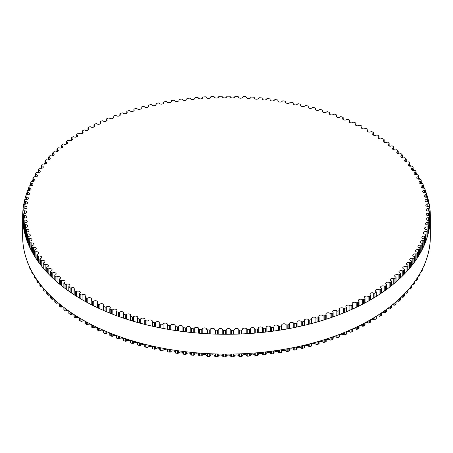 <?xml version="1.0" encoding="UTF-8"?>
<svg xmlns="http://www.w3.org/2000/svg" width="453" height="453" viewBox="0 0 453 453"><rect width="100%" height="100%" fill="white"/><g stroke="black" fill="none" stroke-linecap="round" stroke-linejoin="round"><path stroke-width="0.68" d="M370.554 295.011A2.282 1.314 180 0 1 369.908 294.093A2.282 1.314 180 0 1 371.256 292.893A2.282 1.314 180 0 1 373.708 293.114A0.849 0.493 0 0 0 374.897 293.08A202.819 117.095 0 0 0 376.109 292.327A0.849 0.493 0 0 0 376.33 291.992A0.849 0.493 0 0 0 376.069 291.641A2.282 1.314 180 0 1 375.361 290.69A2.282 1.314 180 0 1 376.67 289.495A2.282 1.314 180 0 1 379.093 289.671A0.849 0.493 0 0 0 380.277 289.614A202.819 117.095 0 0 0 381.432 288.827A0.849 0.493 0 0 0 381.636 288.51A0.849 0.493 0 0 0 381.347 288.142A2.282 1.314 180 0 1 380.577 287.157A2.282 1.314 180 0 1 381.839 285.979A2.282 1.314 180 0 1 384.235 286.109A0.849 0.493 0 0 0 385.412 286.024A202.819 117.095 0 0 0 386.517 285.214A0.849 0.493 0 0 0 386.692 284.914A0.849 0.493 0 0 0 386.381 284.529A2.282 1.314 180 0 1 385.537 283.51A2.282 1.314 180 0 1 386.766 282.344A2.282 1.314 180 0 1 389.121 282.429A0.849 0.493 0 0 0 390.299 282.315A202.819 117.095 0 0 0 391.341 281.483A0.849 0.493 0 0 0 391.5 281.2A0.849 0.493 0 0 0 391.16 280.803A2.282 1.314 180 0 1 390.248 279.75A2.282 1.314 180 0 1 391.432 278.595A2.282 1.314 180 0 1 393.759 278.646A0.849 0.493 0 0 0 394.925 278.504A202.819 117.095 0 0 0 395.911 277.649A0.849 0.493 0 0 0 396.052 277.378A0.849 0.493 0 0 0 395.684 276.97A2.282 1.314 180 0 1 394.699 275.888A2.282 1.314 180 0 1 395.843 274.745A2.282 1.314 180 0 1 398.13 274.75A0.849 0.493 0 0 0 399.286 274.586A202.819 117.095 0 0 0 400.209 273.708A0.849 0.493 0 0 0 400.333 273.453A0.849 0.493 0 0 0 399.937 273.04A2.282 1.314 180 0 1 398.872 271.925A2.282 1.314 180 0 1 402.224 270.764A0.849 0.493 0 0 0 403.368 270.571A202.819 117.095 0 0 0 404.235 269.671A0.849 0.493 0 0 0 404.342 269.433A0.849 0.493 0 0 0 403.912 269.008A2.282 1.314 180 0 1 402.774 267.87A2.282 1.314 180 0 1 406.047 266.687A0.849 0.493 0 0 0 407.173 266.466A202.819 117.095 0 0 0 407.977 265.549A0.849 0.493 0 0 0 408.068 265.328A0.849 0.493 0 0 0 407.615 264.892A2.282 1.314 180 0 1 406.392 263.731A2.282 1.314 180 0 1 409.586 262.525A0.849 0.493 0 0 0 410.695 262.276A202.819 117.095 0 0 0 411.437 261.341A0.849 0.493 0 0 0 411.511 261.138A0.849 0.493 0 0 0 411.024 260.696A2.282 1.314 180 0 1 409.727 259.507A2.282 1.314 180 0 1 412.83 258.284A0.849 0.493 0 0 0 413.929 258.012A202.819 117.095 0 0 0 414.603 257.061A0.849 0.493 0 0 0 414.659 256.874A0.849 0.493 0 0 0 414.144 256.421A2.282 1.314 180 0 1 412.762 255.215A2.282 1.314 180 0 1 415.786 253.969A0.849 0.493 0 0 0 416.862 253.674A202.819 117.095 0 0 0 417.468 252.706A0.849 0.493 0 0 0 417.519 252.542A0.849 0.493 0 0 0 416.97 252.083A2.282 1.314 180 0 1 415.503 250.854A2.282 1.314 180 0 1 418.436 249.592A0.849 0.493 0 0 0 419.489 249.275A202.819 117.095 0 0 0 420.033 248.289A0.849 0.493 0 0 0 420.073 248.142A0.849 0.493 0 0 0 419.495 247.678A2.282 1.314 180 0 1 417.938 246.432A2.282 1.314 180 0 1 420.786 245.158A0.849 0.493 0 0 0 421.817 244.813A202.819 117.095 0 0 0 422.292 243.822A0.849 0.493 0 0 0 422.321 243.691A0.849 0.493 0 0 0 421.709 243.221A2.282 1.314 180 0 1 420.073 241.959A2.282 1.314 180 0 1 422.83 240.673A0.849 0.493 0 0 0 423.838 240.305A202.819 117.095 0 0 0 424.24 239.303A0.849 0.493 0 0 0 424.263 239.195A0.849 0.493 0 0 0 423.617 238.72A2.282 1.314 180 0 1 421.89 237.44A2.282 1.314 180 0 1 424.563 236.143A0.849 0.493 0 0 0 425.543 235.753A202.819 117.095 0 0 0 425.877 234.745A0.849 0.493 0 0 0 425.894 234.654A0.849 0.493 0 0 0 425.214 234.173A2.282 1.314 180 0 1 423.402 232.887A2.282 1.314 180 0 1 425.984 231.579A0.849 0.493 0 0 0 426.936 231.166A202.819 117.095 0 0 0 427.202 230.152A0.849 0.493 0 0 0 427.207 230.079A0.849 0.493 0 0 0 426.5 229.597A2.282 1.314 180 0 1 424.597 228.295A2.282 1.314 180 0 1 427.083 226.987A0.849 0.493 0 0 0 428.011 226.551A202.819 117.095 0 0 0 428.204 225.532A0.849 0.493 0 0 0 428.21 225.481A0.849 0.493 0 0 0 427.462 224.994A2.282 1.314 180 0 1 425.475 223.686A2.282 1.314 180 0 1 427.87 222.372A0.849 0.493 0 0 0 428.765 221.919A202.819 117.095 0 0 0 428.889 220.894A0.849 0.493 0 0 0 428.889 220.86A0.849 0.493 0 0 0 428.113 220.368A2.282 1.314 180 0 1 426.03 219.059A2.282 1.314 180 0 1 428.34 217.74A0.849 0.493 0 0 0 429.201 217.27A202.819 117.095 0 0 0 429.257 216.24A0.849 0.493 0 0 0 429.257 216.228A0.849 0.493 0 0 0 428.442 215.736A2.282 1.314 180 0 1 426.273 214.422A2.282 1.314 180 0 1 428.487 213.108A0.849 0.493 0 0 0 429.319 212.616A0.849 0.493 0 0 0 429.319 212.61A202.819 117.095 0 0 0 429.302 211.585A0.849 0.493 0 0 0 428.453 211.098A2.282 1.314 180 0 1 426.188 209.784A2.282 1.314 180 0 1 428.317 208.471A0.849 0.493 0 0 0 429.116 207.978A0.849 0.493 0 0 0 429.11 207.955A202.819 117.095 0 0 0 429.025 206.93A0.849 0.493 0 0 0 428.147 206.466A2.282 1.314 180 0 1 425.792 205.152A2.282 1.314 180 0 1 427.83 203.839A0.849 0.493 0 0 0 428.589 203.352A0.849 0.493 0 0 0 428.589 203.312A202.819 117.095 0 0 0 428.425 202.287A0.849 0.493 0 0 0 427.519 201.84A2.282 1.314 180 0 1 425.073 200.532A2.282 1.314 180 0 1 427.02 199.229A0.849 0.493 0 0 0 427.751 198.742A0.849 0.493 0 0 0 427.74 198.68A202.819 117.095 0 0 0 427.513 197.661A0.849 0.493 0 0 0 426.573 197.236A2.282 1.314 180 0 1 424.036 195.928A2.282 1.314 180 0 1 425.894 194.637A0.849 0.493 0 0 0 426.59 194.156A0.849 0.493 0 0 0 426.579 194.071A202.819 117.095 0 0 0 426.279 193.057A0.849 0.493 0 0 0 425.31 192.655A2.282 1.314 180 0 1 422.689 191.359A2.282 1.314 180 0 1 424.455 190.073A0.849 0.493 0 0 0 425.118 189.597A0.849 0.493 0 0 0 425.101 189.496A202.819 117.095 0 0 0 424.727 188.488A0.849 0.493 0 0 0 423.736 188.108A2.282 1.314 180 0 1 421.024 186.817A2.282 1.314 180 0 1 422.7 185.549A0.849 0.493 0 0 0 423.329 185.073A0.849 0.493 0 0 0 423.306 184.954A202.819 117.095 0 0 0 422.87 183.958A0.849 0.493 0 0 0 421.845 183.601A2.282 1.314 180 0 1 419.042 182.321A2.282 1.314 180 0 1 420.639 181.07A0.849 0.493 0 0 0 421.233 180.6A0.849 0.493 0 0 0 421.199 180.458A202.819 117.095 0 0 0 420.695 179.473A0.849 0.493 0 0 0 419.654 179.145A2.282 1.314 180 0 1 416.76 177.876A2.282 1.314 180 0 1 418.266 176.636A0.849 0.493 0 0 0 418.832 176.172A0.849 0.493 0 0 0 418.787 176.019A202.819 117.095 0 0 0 418.215 175.045A0.849 0.493 0 0 0 417.151 174.739A2.282 1.314 180 0 1 414.172 173.482A2.282 1.314 180 0 1 415.594 172.265A0.849 0.493 0 0 0 416.126 171.806A0.849 0.493 0 0 0 416.069 171.636A202.819 117.095 0 0 0 415.429 170.673A0.849 0.493 0 0 0 414.348 170.39A2.282 1.314 180 0 1 411.284 169.156A2.282 1.314 180 0 1 412.621 167.955A0.849 0.493 0 0 0 413.125 167.508A0.849 0.493 0 0 0 413.057 167.316A202.819 117.095 0 0 0 412.349 166.37A0.849 0.493 0 0 0 411.245 166.115A2.282 1.314 180 0 1 408.096 164.898A2.282 1.314 180 0 1 409.353 163.72A0.849 0.493 0 0 0 409.823 163.278A0.849 0.493 0 0 0 409.744 163.069A202.819 117.095 0 0 0 408.974 162.14A0.849 0.493 0 0 0 407.853 161.908A2.282 1.314 180 0 1 404.62 160.713A2.282 1.314 180 0 1 405.797 159.564A0.849 0.493 0 0 0 406.239 159.133A0.849 0.493 0 0 0 406.143 158.901A202.819 117.095 0 0 0 405.31 157.995A0.849 0.493 0 0 0 404.172 157.786A2.282 1.314 180 0 1 400.86 156.613A2.282 1.314 180 0 1 401.958 155.487A0.849 0.493 0 0 0 402.372 155.068A0.849 0.493 0 0 0 402.258 154.824A202.819 117.095 0 0 0 401.364 153.935A0.849 0.493 0 0 0 400.214 153.754A2.282 1.314 180 0 1 396.817 152.604A2.282 1.314 180 0 1 397.842 151.506A0.849 0.493 0 0 0 398.227 151.098A0.849 0.493 0 0 0 398.096 150.838A202.819 117.095 0 0 0 397.139 149.966A0.849 0.493 0 0 0 395.979 149.813A2.282 1.314 180 0 1 393.674 149.841A2.282 1.314 180 0 1 392.508 148.692A2.282 1.314 180 0 1 393.453 147.621A0.849 0.493 0 0 0 393.81 147.225A0.849 0.493 0 0 0 393.657 146.948A202.819 117.095 0 0 0 392.643 146.098A0.849 0.493 0 0 0 391.471 145.974A2.282 1.314 180 0 1 389.133 146.042A2.282 1.314 180 0 1 387.927 144.881A2.282 1.314 180 0 1 388.804 143.844A0.849 0.493 0 0 0 389.133 143.454A0.849 0.493 0 0 0 388.963 143.159A202.819 117.095 0 0 0 387.887 142.338A0.849 0.493 0 0 0 386.709 142.242A2.282 1.314 180 0 1 384.337 142.35A2.282 1.314 180 0 1 383.091 141.177A2.282 1.314 180 0 1 383.895 140.17A0.849 0.493 0 0 0 384.195 139.796A0.849 0.493 0 0 0 384.002 139.49A202.819 117.095 0 0 0 382.876 138.692A0.849 0.493 0 0 0 381.692 138.618A2.282 1.314 180 0 1 379.286 138.771A2.282 1.314 180 0 1 378 137.587A2.282 1.314 180 0 1 378.736 136.619A0.849 0.493 0 0 0 379.014 136.257A0.849 0.493 0 0 0 378.799 135.928A202.819 117.095 0 0 0 377.615 135.164A0.849 0.493 0 0 0 376.432 135.119A2.282 1.314 180 0 1 373.991 135.311A2.282 1.314 180 0 1 372.666 134.116A2.282 1.314 180 0 1 373.34 133.182A0.849 0.493 0 0 0 373.589 132.837A0.849 0.493 0 0 0 373.357 132.497A202.819 117.095 0 0 0 372.123 131.755A0.849 0.493 0 0 0 370.928 131.738A2.282 1.314 180 0 1 368.465 131.976A2.282 1.314 180 0 1 367.1 130.77A2.282 1.314 180 0 1 367.706 129.875A0.849 0.493 0 0 0 367.938 129.541A0.849 0.493 0 0 0 367.677 129.19A202.819 117.095 0 0 0 366.392 128.476A0.849 0.493 0 0 0 365.203 128.488A2.282 1.314 180 0 1 362.717 128.777A2.282 1.314 180 0 1 361.307 127.559A2.282 1.314 180 0 1 361.856 126.698A0.849 0.493 0 0 0 362.06 126.381A0.849 0.493 0 0 0 361.777 126.013A202.819 117.095 0 0 0 360.441 125.334A0.849 0.493 0 0 0 359.252 125.368A2.282 1.314 180 0 1 356.749 125.708A2.282 1.314 180 0 1 355.294 124.479A2.282 1.314 180 0 1 355.786 123.663A0.849 0.493 0 0 0 355.973 123.358A0.849 0.493 0 0 0 355.662 122.978A202.819 117.095 0 0 0 354.28 122.327A0.849 0.493 0 0 0 353.097 122.389A2.282 1.314 180 0 1 350.571 122.774A2.282 1.314 180 0 1 349.076 121.54A2.282 1.314 180 0 1 349.512 120.764A0.849 0.493 0 0 0 349.676 120.475A0.849 0.493 0 0 0 349.342 120.085A202.819 117.095 0 0 0 347.921 119.467A0.849 0.493 0 0 0 346.738 119.558A2.282 1.314 180 0 1 344.201 119.994A2.282 1.314 180 0 1 342.661 118.748A2.282 1.314 180 0 1 343.046 118.018A0.849 0.493 0 0 0 343.193 117.74A0.849 0.493 0 0 0 342.83 117.338A202.819 117.095 0 0 0 341.364 116.755A0.849 0.493 0 0 0 340.192 116.874A2.282 1.314 180 0 1 337.644 117.355A2.282 1.314 180 0 1 336.064 116.104A2.282 1.314 180 0 1 336.398 115.413A0.849 0.493 0 0 0 336.522 115.158A0.849 0.493 0 0 0 336.132 114.745A202.819 117.095 0 0 0 334.625 114.196A0.849 0.493 0 0 0 333.465 114.337A2.282 1.314 180 0 1 330.905 114.875A2.282 1.314 180 0 1 329.28 113.612A2.282 1.314 180 0 1 329.574 112.973A0.849 0.493 0 0 0 329.682 112.729A0.849 0.493 0 0 0 329.263 112.304A202.819 117.095 0 0 0 327.723 111.789A0.849 0.493 0 0 0 326.568 111.959A2.282 1.314 180 0 1 324.003 112.548A2.282 1.314 180 0 1 322.338 111.279A2.282 1.314 180 0 1 322.587 110.685A0.849 0.493 0 0 0 322.678 110.464A0.849 0.493 0 0 0 322.23 110.028A202.819 117.095 0 0 0 320.65 109.547A0.849 0.493 0 0 0 319.512 109.745A2.282 1.314 180 0 1 316.947 110.385A2.282 1.314 180 0 1 315.237 109.111A2.282 1.314 180 0 1 315.447 108.561A0.849 0.493 0 0 0 315.52 108.352A0.849 0.493 0 0 0 315.045 107.91A202.819 117.095 0 0 0 313.436 107.469A0.849 0.493 0 0 0 312.31 107.689A2.282 1.314 180 0 1 309.75 108.38A2.282 1.314 180 0 1 307.995 107.101A2.282 1.314 180 0 1 308.165 106.602A0.849 0.493 0 0 0 308.227 106.415A0.849 0.493 0 0 0 307.717 105.962A202.819 117.095 0 0 0 306.081 105.555A0.849 0.493 0 0 0 304.971 105.804A2.282 1.314 180 0 1 302.417 106.551A2.282 1.314 180 0 1 300.616 105.266A2.282 1.314 180 0 1 300.758 104.813A0.849 0.493 0 0 0 300.809 104.643A0.849 0.493 0 0 0 300.265 104.184A202.819 117.095 0 0 0 298.601 103.816A0.849 0.493 0 0 0 297.513 104.088A2.282 1.314 180 0 1 294.965 104.886A2.282 1.314 180 0 1 293.119 103.595A2.282 1.314 180 0 1 293.227 103.193A0.849 0.493 0 0 0 293.272 103.041A0.849 0.493 0 0 0 292.695 102.576A202.819 117.095 0 0 0 291.007 102.248A0.849 0.493 0 0 0 289.937 102.548A2.282 1.314 180 0 1 287.4 103.397A2.282 1.314 180 0 1 285.515 102.101A2.282 1.314 180 0 1 285.594 101.749A0.849 0.493 0 0 0 285.628 101.614A0.849 0.493 0 0 0 285.022 101.144A202.819 117.095 0 0 0 283.312 100.855A0.849 0.493 0 0 0 282.264 101.178A2.282 1.314 180 0 1 279.744 102.084A2.282 1.314 180 0 1 277.808 100.781A2.282 1.314 180 0 1 277.87 100.481A0.849 0.493 0 0 0 277.893 100.368A0.849 0.493 0 0 0 277.253 99.892A202.819 117.095 0 0 0 275.526 99.637A0.849 0.493 0 0 0 274.501 99.983A2.282 1.314 180 0 1 271.998 100.945A2.282 1.314 180 0 1 270.022 99.643A2.282 1.314 180 0 1 270.062 99.388A0.849 0.493 0 0 0 270.079 99.298A0.849 0.493 0 0 0 269.41 98.816A202.819 117.095 0 0 0 267.666 98.601A0.849 0.493 0 0 0 266.664 98.975A2.282 1.314 180 0 1 264.184 99.988A2.282 1.314 180 0 1 262.162 98.68A2.282 1.314 180 0 1 262.191 98.477A0.849 0.493 0 0 0 262.196 98.403A0.849 0.493 0 0 0 261.494 97.922A202.819 117.095 0 0 0 259.739 97.746A0.849 0.493 0 0 0 258.759 98.142A2.282 1.314 180 0 1 256.307 99.207A2.282 1.314 180 0 1 254.241 97.899A2.282 1.314 180 0 1 254.258 97.752A0.849 0.493 0 0 0 254.263 97.695A0.849 0.493 0 0 0 253.521 97.208A202.819 117.095 0 0 0 251.755 97.078A0.849 0.493 0 0 0 250.809 97.491A2.282 1.314 180 0 1 248.386 98.612A2.282 1.314 180 0 1 246.273 97.299A2.282 1.314 180 0 1 246.279 97.202A0.849 0.493 0 0 0 246.279 97.169A0.849 0.493 0 0 0 245.509 96.682A202.819 117.095 0 0 0 243.737 96.591A0.849 0.493 0 0 0 242.819 97.027A2.282 1.314 180 0 1 240.43 98.199A2.282 1.314 180 0 1 238.272 96.885A2.282 1.314 180 0 1 238.272 96.846A0.849 0.493 0 0 0 238.272 96.829A0.849 0.493 0 0 0 237.468 96.336A202.819 117.095 0 0 0 235.69 96.285A0.849 0.493 0 0 0 234.801 96.744A2.282 1.314 180 0 1 232.457 97.973A2.282 1.314 180 0 1 230.249 96.665A0.849 0.493 0 0 0 229.405 96.178A202.819 117.095 0 0 0 227.627 96.166A0.849 0.493 0 0 0 226.772 96.648A2.282 1.314 180 0 1 224.512 97.927A2.282 1.314 180 0 1 222.213 96.67A0.849 0.493 0 0 0 221.341 96.2A202.819 117.095 0 0 0 219.563 96.234A0.849 0.493 0 0 0 218.737 96.727A0.849 0.493 0 0 0 218.737 96.732A2.282 1.314 180 0 1 218.737 96.749A2.282 1.314 180 0 1 216.557 98.063A2.282 1.314 180 0 1 214.19 96.863A0.849 0.493 0 0 0 213.284 96.415A202.819 117.095 0 0 0 211.506 96.483A0.849 0.493 0 0 0 210.719 96.976A0.849 0.493 0 0 0 210.719 96.999A2.282 1.314 180 0 1 210.724 97.072A2.282 1.314 180 0 1 208.59 98.386A2.282 1.314 180 0 1 206.183 97.236A0.849 0.493 0 0 0 205.249 96.812A202.819 117.095 0 0 0 203.476 96.919A0.849 0.493 0 0 0 202.723 97.412A0.849 0.493 0 0 0 202.729 97.457A2.282 1.314 180 0 1 202.74 97.576A2.282 1.314 180 0 1 200.645 98.89A2.282 1.314 180 0 1 198.21 97.791A0.849 0.493 0 0 0 197.248 97.389A202.819 117.095 0 0 0 195.486 97.542A0.849 0.493 0 0 0 194.762 98.029A0.849 0.493 0 0 0 194.773 98.091A2.282 1.314 180 0 1 194.79 98.267A2.282 1.314 180 0 1 192.746 99.575A2.282 1.314 180 0 1 190.283 98.533A0.849 0.493 0 0 0 189.292 98.154A202.819 117.095 0 0 0 187.542 98.346A0.849 0.493 0 0 0 186.851 98.828A0.849 0.493 0 0 0 186.868 98.913A2.282 1.314 180 0 1 186.902 99.139A2.282 1.314 180 0 1 184.898 100.441A2.282 1.314 180 0 1 182.412 99.456A0.849 0.493 0 0 0 181.393 99.099A202.819 117.095 0 0 0 179.66 99.332A0.849 0.493 0 0 0 179.003 99.807A0.849 0.493 0 0 0 179.026 99.909A2.282 1.314 180 0 1 179.077 100.187A2.282 1.314 180 0 1 177.117 101.489A2.282 1.314 180 0 1 174.609 100.56A0.849 0.493 0 0 0 173.567 100.221A202.819 117.095 0 0 0 171.851 100.498A0.849 0.493 0 0 0 171.228 100.968A0.849 0.493 0 0 0 171.257 101.093A2.282 1.314 180 0 1 171.325 101.421A2.282 1.314 180 0 1 169.416 102.718A2.282 1.314 180 0 1 166.885 101.84A0.849 0.493 0 0 0 165.826 101.529A202.819 117.095 0 0 0 164.128 101.84A0.849 0.493 0 0 0 163.539 102.304A0.849 0.493 0 0 0 163.573 102.446A2.282 1.314 180 0 1 163.669 102.825A2.282 1.314 180 0 1 161.806 104.122A2.282 1.314 180 0 1 159.263 103.295A0.849 0.493 0 0 0 158.182 103.007A202.819 117.095 0 0 0 156.506 103.358A0.849 0.493 0 0 0 155.945 103.822A0.849 0.493 0 0 0 155.996 103.98A2.282 1.314 180 0 1 156.115 104.405A2.282 1.314 180 0 1 154.297 105.696A2.282 1.314 180 0 1 151.744 104.926A0.849 0.493 0 0 0 150.639 104.666A202.819 117.095 0 0 0 148.992 105.051A0.849 0.493 0 0 0 148.465 105.504A0.849 0.493 0 0 0 148.522 105.685A2.282 1.314 180 0 1 148.68 106.161A2.282 1.314 180 0 1 146.902 107.446A2.282 1.314 180 0 1 144.343 106.727A0.849 0.493 0 0 0 143.222 106.489A202.819 117.095 0 0 0 141.602 106.919A0.849 0.493 0 0 0 141.109 107.361A0.849 0.493 0 0 0 141.177 107.559A2.282 1.314 180 0 1 141.37 108.086A2.282 1.314 180 0 1 139.637 109.36A2.282 1.314 180 0 1 137.072 108.697A0.849 0.493 0 0 0 135.94 108.488A202.819 117.095 0 0 0 134.348 108.952A0.849 0.493 0 0 0 133.884 109.388A0.849 0.493 0 0 0 133.969 109.603A2.282 1.314 180 0 1 134.196 110.175A2.282 1.314 180 0 1 132.502 111.444A2.282 1.314 180 0 1 129.943 110.832A0.849 0.493 0 0 0 128.794 110.645A202.819 117.095 0 0 0 127.236 111.149A0.849 0.493 0 0 0 126.8 111.574A0.849 0.493 0 0 0 126.902 111.806A2.282 1.314 180 0 1 127.168 112.429A2.282 1.314 180 0 1 125.526 113.692A2.282 1.314 180 0 1 122.961 113.131A0.849 0.493 0 0 0 121.806 112.973A202.819 117.095 0 0 0 120.283 113.505A0.849 0.493 0 0 0 119.875 113.924A0.849 0.493 0 0 0 119.994 114.173A2.282 1.314 180 0 1 120.305 114.841A2.282 1.314 180 0 1 118.703 116.098A2.282 1.314 180 0 1 116.149 115.583A0.849 0.493 0 0 0 114.983 115.453A202.819 117.095 0 0 0 113.499 116.025A0.849 0.493 0 0 0 113.12 116.432A0.849 0.493 0 0 0 113.256 116.698A2.282 1.314 180 0 1 113.612 117.406A2.282 1.314 180 0 1 112.055 118.658A2.282 1.314 180 0 1 109.513 118.193A0.849 0.493 0 0 0 108.335 118.091A202.819 117.095 0 0 0 106.891 118.692A0.849 0.493 0 0 0 106.54 119.094A0.849 0.493 0 0 0 106.693 119.371A2.282 1.314 180 0 1 107.106 120.124A2.282 1.314 180 0 1 105.589 121.364A2.282 1.314 180 0 1 103.058 120.957A0.849 0.493 0 0 0 101.874 120.877A202.819 117.095 0 0 0 100.475 121.512A0.849 0.493 0 0 0 100.153 121.897A0.849 0.493 0 0 0 100.323 122.197A2.282 1.314 180 0 1 100.787 122.99A2.282 1.314 180 0 1 99.315 124.224A2.282 1.314 180 0 1 96.8 123.862A0.849 0.493 0 0 0 95.611 123.811A202.819 117.095 0 0 0 94.258 124.479A0.849 0.493 0 0 0 93.958 124.852A0.849 0.493 0 0 0 94.156 125.164A2.282 1.314 180 0 1 94.671 126.002A2.282 1.314 180 0 1 93.244 127.225A2.282 1.314 180 0 1 90.747 126.908A0.849 0.493 0 0 0 89.552 126.885A202.819 117.095 0 0 0 88.244 127.587A0.849 0.493 0 0 0 87.973 127.944A0.849 0.493 0 0 0 88.193 128.273A2.282 1.314 180 0 1 88.771 129.15A2.282 1.314 180 0 1 87.384 130.362A2.282 1.314 180 0 1 84.909 130.096A0.849 0.493 0 0 0 83.714 130.102A202.819 117.095 0 0 0 82.457 130.826A0.849 0.493 0 0 0 82.208 131.172A0.849 0.493 0 0 0 82.446 131.512A2.282 1.314 180 0 1 83.092 132.429A2.282 1.314 180 0 1 81.744 133.629A2.282 1.314 180 0 1 79.292 133.409A0.849 0.493 0 0 0 78.103 133.442A202.819 117.095 0 0 0 76.891 134.196A0.849 0.493 0 0 0 76.67 134.53A0.849 0.493 0 0 0 76.931 134.886A2.282 1.314 180 0 1 77.639 135.838A2.282 1.314 180 0 1 76.331 137.027A2.282 1.314 180 0 1 73.907 136.851A0.849 0.493 0 0 0 72.723 136.914A202.819 117.095 0 0 0 71.568 137.695A0.849 0.493 0 0 0 71.364 138.012A0.849 0.493 0 0 0 71.653 138.38A2.282 1.314 180 0 1 72.423 139.365A2.282 1.314 180 0 1 71.161 140.543A2.282 1.314 180 0 1 68.765 140.413A0.849 0.493 0 0 0 67.588 140.504A202.819 117.095 0 0 0 66.483 141.308A0.849 0.493 0 0 0 66.308 141.613A0.849 0.493 0 0 0 66.619 141.993A2.282 1.314 180 0 1 67.463 143.012A2.282 1.314 180 0 1 66.234 144.179A2.282 1.314 180 0 1 63.879 144.094A0.849 0.493 0 0 0 62.701 144.207A202.819 117.095 0 0 0 61.659 145.039A0.849 0.493 0 0 0 61.5 145.328A0.849 0.493 0 0 0 61.84 145.719A2.282 1.314 180 0 1 62.752 146.772A2.282 1.314 180 0 1 61.568 147.927A2.282 1.314 180 0 1 59.241 147.882A0.849 0.493 0 0 0 58.075 148.023A202.819 117.095 0 0 0 57.089 148.878A0.849 0.493 0 0 0 56.948 149.15A0.849 0.493 0 0 0 57.316 149.552A2.282 1.314 180 0 1 58.301 150.634A2.282 1.314 180 0 1 57.157 151.778A2.282 1.314 180 0 1 54.87 151.772A0.849 0.493 0 0 0 53.714 151.936A202.819 117.095 0 0 0 52.791 152.82A0.849 0.493 0 0 0 52.667 153.069A0.849 0.493 0 0 0 53.063 153.488A2.282 1.314 180 0 1 54.128 154.598A2.282 1.314 180 0 1 50.776 155.758A0.849 0.493 0 0 0 49.632 155.951A202.819 117.095 0 0 0 48.765 156.851A0.849 0.493 0 0 0 48.658 157.089A0.849 0.493 0 0 0 49.088 157.514A2.282 1.314 180 0 1 50.226 158.652A2.282 1.314 180 0 1 46.953 159.841A0.849 0.493 0 0 0 45.827 160.056A202.819 117.095 0 0 0 45.023 160.974A0.849 0.493 0 0 0 44.932 161.194A0.849 0.493 0 0 0 45.385 161.63A2.282 1.314 180 0 1 46.608 162.797A2.282 1.314 180 0 1 43.414 164.003A0.849 0.493 0 0 0 42.305 164.246A202.819 117.095 0 0 0 41.563 165.181A0.849 0.493 0 0 0 41.489 165.385A0.849 0.493 0 0 0 41.976 165.826A2.282 1.314 180 0 1 43.273 167.015A2.282 1.314 180 0 1 40.17 168.244A0.849 0.493 0 0 0 39.071 168.516A202.819 117.095 0 0 0 38.397 169.467A0.849 0.493 0 0 0 38.341 169.649A0.849 0.493 0 0 0 38.856 170.101A2.282 1.314 180 0 1 40.238 171.313A2.282 1.314 180 0 1 37.214 172.553A0.849 0.493 0 0 0 36.138 172.853A202.819 117.095 0 0 0 35.532 173.816A0.849 0.493 0 0 0 35.481 173.986A0.849 0.493 0 0 0 36.03 174.445A2.282 1.314 180 0 1 37.497 175.673A2.282 1.314 180 0 1 34.564 176.93A0.849 0.493 0 0 0 33.511 177.253A202.819 117.095 0 0 0 32.967 178.233A0.849 0.493 0 0 0 32.927 178.38A0.849 0.493 0 0 0 33.505 178.844A2.282 1.314 180 0 1 35.062 180.09A2.282 1.314 180 0 1 32.214 181.364A0.849 0.493 0 0 0 31.183 181.71A202.819 117.095 0 0 0 30.708 182.701A0.849 0.493 0 0 0 30.679 182.831A0.849 0.493 0 0 0 31.291 183.301A2.282 1.314 180 0 1 32.927 184.564A2.282 1.314 180 0 1 30.17 185.849A0.849 0.493 0 0 0 29.162 186.217A202.819 117.095 0 0 0 28.76 187.219A0.849 0.493 0 0 0 28.737 187.332A0.849 0.493 0 0 0 29.383 187.808A2.282 1.314 180 0 1 31.11 189.082A2.282 1.314 180 0 1 28.437 190.379A0.849 0.493 0 0 0 27.457 190.77A202.819 117.095 0 0 0 27.123 191.778A0.849 0.493 0 0 0 27.106 191.868A0.849 0.493 0 0 0 27.786 192.349A2.282 1.314 180 0 1 29.598 193.641A2.282 1.314 180 0 1 27.016 194.943A0.849 0.493 0 0 0 26.064 195.356A202.819 117.095 0 0 0 25.798 196.376A0.849 0.493 0 0 0 25.793 196.443A0.849 0.493 0 0 0 26.5 196.93A2.282 1.314 180 0 1 28.403 198.227A2.282 1.314 180 0 1 25.917 199.535A0.849 0.493 0 0 0 24.989 199.971A202.819 117.095 0 0 0 24.796 200.996A0.849 0.493 0 0 0 24.79 201.047A0.849 0.493 0 0 0 25.538 201.534A2.282 1.314 180 0 1 27.525 202.836A2.282 1.314 180 0 1 25.13 204.15A0.849 0.493 0 0 0 24.235 204.609A202.819 117.095 0 0 0 24.111 205.634A0.849 0.493 0 0 0 24.111 205.662A0.849 0.493 0 0 0 24.887 206.155A2.282 1.314 180 0 1 26.97 207.468A2.282 1.314 180 0 1 24.66 208.782A0.849 0.493 0 0 0 23.799 209.258A202.819 117.095 0 0 0 23.743 210.283A0.849 0.493 0 0 0 23.743 210.3A0.849 0.493 0 0 0 24.558 210.787A2.282 1.314 180 0 1 26.727 212.1A2.282 1.314 180 0 1 24.513 213.42A0.849 0.493 0 0 0 23.681 213.907A0.849 0.493 0 0 0 23.681 213.912A202.819 117.095 0 0 0 23.698 214.943A0.849 0.493 0 0 0 24.547 215.424A2.282 1.314 180 0 1 26.812 216.744A2.282 1.314 180 0 1 24.683 218.052A0.849 0.493 0 0 0 23.884 218.544A0.849 0.493 0 0 0 23.89 218.567A202.819 117.095 0 0 0 23.975 219.592A0.849 0.493 0 0 0 24.853 220.056A2.282 1.314 180 0 1 27.208 221.375A2.282 1.314 180 0 1 25.17 222.683A0.849 0.493 0 0 0 24.411 223.17A0.849 0.493 0 0 0 24.411 223.216A202.819 117.095 0 0 0 24.575 224.235A0.849 0.493 0 0 0 25.481 224.682A2.282 1.314 180 0 1 27.927 225.996A2.282 1.314 180 0 1 25.98 227.298A0.849 0.493 0 0 0 25.249 227.78A0.849 0.493 0 0 0 25.26 227.842A202.819 117.095 0 0 0 25.487 228.861A0.849 0.493 0 0 0 26.427 229.286A2.282 1.314 180 0 1 28.964 230.594A2.282 1.314 180 0 1 27.106 231.885A0.849 0.493 0 0 0 26.41 232.372A0.849 0.493 0 0 0 26.421 232.451A202.819 117.095 0 0 0 26.721 233.465A0.849 0.493 0 0 0 27.69 233.867A2.282 1.314 180 0 1 30.311 235.169A2.282 1.314 180 0 1 28.545 236.449A0.849 0.493 0 0 0 27.882 236.93A0.849 0.493 0 0 0 27.899 237.027A202.819 117.095 0 0 0 28.273 238.035A0.849 0.493 0 0 0 29.264 238.414A2.282 1.314 180 0 1 31.976 239.705A2.282 1.314 180 0 1 30.3 240.973A0.849 0.493 0 0 0 29.672 241.449A0.849 0.493 0 0 0 29.694 241.568A202.819 117.095 0 0 0 30.13 242.565A0.849 0.493 0 0 0 31.155 242.921A2.282 1.314 180 0 1 33.958 244.201A2.282 1.314 180 0 1 32.361 245.458A0.849 0.493 0 0 0 31.767 245.928A0.849 0.493 0 0 0 31.801 246.064A202.819 117.095 0 0 0 32.305 247.049A0.849 0.493 0 0 0 33.346 247.383A2.282 1.314 180 0 1 36.24 248.652A2.282 1.314 180 0 1 34.734 249.886A0.849 0.493 0 0 0 34.168 250.35A0.849 0.493 0 0 0 34.213 250.509A202.819 117.095 0 0 0 34.785 251.483A0.849 0.493 0 0 0 35.849 251.789A2.282 1.314 180 0 1 38.828 253.04A2.282 1.314 180 0 1 37.406 254.258A0.849 0.493 0 0 0 36.874 254.716A0.849 0.493 0 0 0 36.931 254.892A202.819 117.095 0 0 0 37.571 255.849A0.849 0.493 0 0 0 38.652 256.132A2.282 1.314 180 0 1 41.716 257.366A2.282 1.314 180 0 1 40.379 258.567A0.849 0.493 0 0 0 39.875 259.014A0.849 0.493 0 0 0 39.943 259.207A202.819 117.095 0 0 0 40.651 260.152A0.849 0.493 0 0 0 41.755 260.413A2.282 1.314 180 0 1 44.904 261.63A2.282 1.314 180 0 1 43.647 262.802A0.849 0.493 0 0 0 43.177 263.244A0.849 0.493 0 0 0 43.256 263.453A202.819 117.095 0 0 0 44.026 264.382A0.849 0.493 0 0 0 45.147 264.614A2.282 1.314 180 0 1 48.38 265.809A2.282 1.314 180 0 1 47.203 266.964A0.849 0.493 0 0 0 46.761 267.395A0.849 0.493 0 0 0 46.857 267.621A202.819 117.095 0 0 0 47.69 268.533A0.849 0.493 0 0 0 48.828 268.737A2.282 1.314 180 0 1 52.14 269.909A2.282 1.314 180 0 1 51.042 271.036A0.849 0.493 0 0 0 50.628 271.455A0.849 0.493 0 0 0 50.742 271.704A202.819 117.095 0 0 0 51.636 272.593A0.849 0.493 0 0 0 52.786 272.768A2.282 1.314 180 0 1 56.183 273.918A2.282 1.314 180 0 1 55.158 275.016A0.849 0.493 0 0 0 54.773 275.43A0.849 0.493 0 0 0 54.904 275.69A202.819 117.095 0 0 0 55.861 276.557A0.849 0.493 0 0 0 57.021 276.709A2.282 1.314 180 0 1 59.326 276.687A2.282 1.314 180 0 1 60.492 277.831A2.282 1.314 180 0 1 59.547 278.901A0.849 0.493 0 0 0 59.19 279.303A0.849 0.493 0 0 0 59.343 279.58A202.819 117.095 0 0 0 60.357 280.424A0.849 0.493 0 0 0 61.529 280.549A2.282 1.314 180 0 1 63.867 280.486A2.282 1.314 180 0 1 65.073 281.647A2.282 1.314 180 0 1 64.196 282.683A0.849 0.493 0 0 0 63.867 283.068A0.849 0.493 0 0 0 64.037 283.363A202.819 117.095 0 0 0 65.113 284.184A0.849 0.493 0 0 0 66.291 284.286A2.282 1.314 180 0 1 68.663 284.173A2.282 1.314 180 0 1 69.909 285.35A2.282 1.314 180 0 1 69.105 286.353A0.849 0.493 0 0 0 68.805 286.726A0.849 0.493 0 0 0 68.998 287.038A202.819 117.095 0 0 0 70.124 287.831A0.849 0.493 0 0 0 71.308 287.904A2.282 1.314 180 0 1 73.714 287.751A2.282 1.314 180 0 1 75 288.935A2.282 1.314 180 0 1 74.264 289.909A0.849 0.493 0 0 0 73.986 290.271A0.849 0.493 0 0 0 74.201 290.594A202.819 117.095 0 0 0 75.385 291.364A0.849 0.493 0 0 0 76.568 291.409A2.282 1.314 180 0 1 79.009 291.211A2.282 1.314 180 0 1 80.334 292.406A2.282 1.314 180 0 1 79.66 293.34A0.849 0.493 0 0 0 79.411 293.691A0.849 0.493 0 0 0 79.643 294.025A202.819 117.095 0 0 0 80.877 294.767A0.849 0.493 0 0 0 82.072 294.79A2.282 1.314 180 0 1 84.535 294.546A2.282 1.314 180 0 1 85.9 295.752A2.282 1.314 180 0 1 85.294 296.647A0.849 0.493 0 0 0 85.062 296.981A0.849 0.493 0 0 0 85.323 297.338A202.819 117.095 0 0 0 86.608 298.046A0.849 0.493 0 0 0 87.797 298.04A2.282 1.314 180 0 1 90.283 297.751A2.282 1.314 180 0 1 91.693 298.969A2.282 1.314 180 0 1 91.144 299.824A0.849 0.493 0 0 0 90.94 300.141A0.849 0.493 0 0 0 91.223 300.509A202.819 117.095 0 0 0 92.559 301.194A0.849 0.493 0 0 0 93.748 301.154A2.282 1.314 180 0 1 96.251 300.82A2.282 1.314 180 0 1 97.706 302.043A2.282 1.314 180 0 1 97.214 302.859A0.849 0.493 0 0 0 97.027 303.165A0.849 0.493 0 0 0 97.338 303.544A202.819 117.095 0 0 0 98.72 304.195A0.849 0.493 0 0 0 99.903 304.133A2.282 1.314 180 0 1 102.429 303.748A2.282 1.314 180 0 1 103.924 304.982A2.282 1.314 180 0 1 103.488 305.758A0.849 0.493 0 0 0 103.324 306.047A0.849 0.493 0 0 0 103.658 306.438A202.819 117.095 0 0 0 105.079 307.06A0.849 0.493 0 0 0 106.262 306.964A2.282 1.314 180 0 1 108.799 306.534A2.282 1.314 180 0 1 110.339 307.78A2.282 1.314 180 0 1 109.954 308.51A0.849 0.493 0 0 0 109.807 308.782A0.849 0.493 0 0 0 110.17 309.184A202.819 117.095 0 0 0 111.636 309.773A0.849 0.493 0 0 0 112.808 309.654A2.282 1.314 180 0 1 115.356 309.167A2.282 1.314 180 0 1 116.936 310.418A2.282 1.314 180 0 1 116.602 311.109A0.849 0.493 0 0 0 116.478 311.364A0.849 0.493 0 0 0 116.868 311.777A202.819 117.095 0 0 0 118.375 312.332A0.849 0.493 0 0 0 119.535 312.185A2.282 1.314 180 0 1 122.095 311.653A2.282 1.314 180 0 1 123.72 312.91A2.282 1.314 180 0 1 123.426 313.555A0.849 0.493 0 0 0 123.318 313.793A0.849 0.493 0 0 0 123.737 314.218A202.819 117.095 0 0 0 125.277 314.733A0.849 0.493 0 0 0 126.432 314.563A2.282 1.314 180 0 1 128.997 313.974A2.282 1.314 180 0 1 130.662 315.243A2.282 1.314 180 0 1 130.413 315.837A0.849 0.493 0 0 0 130.322 316.064A0.849 0.493 0 0 0 130.77 316.494A202.819 117.095 0 0 0 132.35 316.975A0.849 0.493 0 0 0 133.488 316.777A2.282 1.314 180 0 1 136.053 316.143A2.282 1.314 180 0 1 137.763 317.417A2.282 1.314 180 0 1 137.553 317.966A0.849 0.493 0 0 0 137.48 318.17A0.849 0.493 0 0 0 137.955 318.612A202.819 117.095 0 0 0 139.564 319.059A0.849 0.493 0 0 0 140.69 318.833A2.282 1.314 180 0 1 143.25 318.142A2.282 1.314 180 0 1 145.005 319.422A2.282 1.314 180 0 1 144.835 319.926A0.849 0.493 0 0 0 144.773 320.112A0.849 0.493 0 0 0 145.283 320.56A202.819 117.095 0 0 0 146.919 320.967A0.849 0.493 0 0 0 148.029 320.718A2.282 1.314 180 0 1 150.583 319.977A2.282 1.314 180 0 1 152.384 321.262A2.282 1.314 180 0 1 152.242 321.715A0.849 0.493 0 0 0 152.191 321.885A0.849 0.493 0 0 0 152.735 322.338A202.819 117.095 0 0 0 154.399 322.712A0.849 0.493 0 0 0 155.487 322.434A2.282 1.314 180 0 1 158.035 321.636A2.282 1.314 180 0 1 159.881 322.927A2.282 1.314 180 0 1 159.773 323.334A0.849 0.493 0 0 0 159.728 323.482A0.849 0.493 0 0 0 160.305 323.946A202.819 117.095 0 0 0 161.993 324.28A0.849 0.493 0 0 0 163.063 323.98A2.282 1.314 180 0 1 165.6 323.125A2.282 1.314 180 0 1 167.485 324.422A2.282 1.314 180 0 1 167.406 324.778A0.849 0.493 0 0 0 167.372 324.909A0.849 0.493 0 0 0 167.978 325.379A202.819 117.095 0 0 0 169.688 325.673A0.849 0.493 0 0 0 170.736 325.345A2.282 1.314 180 0 1 173.256 324.444A2.282 1.314 180 0 1 175.192 325.741A2.282 1.314 180 0 1 175.13 326.047A0.849 0.493 0 0 0 175.107 326.16A0.849 0.493 0 0 0 175.747 326.636A202.819 117.095 0 0 0 177.474 326.885A0.849 0.493 0 0 0 178.499 326.539A2.282 1.314 180 0 1 181.002 325.577A2.282 1.314 180 0 1 182.978 326.885A2.282 1.314 180 0 1 182.938 327.134A0.849 0.493 0 0 0 182.921 327.23A0.849 0.493 0 0 0 183.59 327.712A202.819 117.095 0 0 0 185.334 327.921A0.849 0.493 0 0 0 186.336 327.553A2.282 1.314 180 0 1 188.816 326.539A2.282 1.314 180 0 1 190.838 327.847A2.282 1.314 180 0 1 190.809 328.046A0.849 0.493 0 0 0 190.804 328.119A0.849 0.493 0 0 0 191.506 328.601A202.819 117.095 0 0 0 193.261 328.776A0.849 0.493 0 0 0 194.241 328.38A2.282 1.314 180 0 1 196.693 327.315A2.282 1.314 180 0 1 198.759 328.623A2.282 1.314 180 0 1 198.742 328.77A0.849 0.493 0 0 0 198.737 328.827A0.849 0.493 0 0 0 199.479 329.314A202.819 117.095 0 0 0 201.245 329.45A0.849 0.493 0 0 0 202.191 329.031A2.282 1.314 180 0 1 204.614 327.91A2.282 1.314 180 0 1 206.727 329.223A2.282 1.314 180 0 1 206.721 329.32A0.849 0.493 0 0 0 206.721 329.354A0.849 0.493 0 0 0 207.491 329.846A202.819 117.095 0 0 0 209.263 329.937A0.849 0.493 0 0 0 210.181 329.501A2.282 1.314 180 0 1 212.57 328.323A2.282 1.314 180 0 1 214.728 329.637A2.282 1.314 180 0 1 214.728 329.682A0.849 0.493 0 0 0 214.728 329.699A0.849 0.493 0 0 0 215.532 330.186A202.819 117.095 0 0 0 217.31 330.237A0.849 0.493 0 0 0 218.199 329.778A2.282 1.314 180 0 1 220.543 328.555A2.282 1.314 180 0 1 222.751 329.858A0.849 0.493 0 0 0 223.595 330.345A202.819 117.095 0 0 0 225.373 330.356A0.849 0.493 0 0 0 226.228 329.88A2.282 1.314 180 0 1 228.488 328.601A2.282 1.314 180 0 1 230.787 329.852A0.849 0.493 0 0 0 231.659 330.322A202.819 117.095 0 0 0 233.437 330.294A0.849 0.493 0 0 0 234.263 329.801A0.849 0.493 0 0 0 234.263 329.795A2.282 1.314 180 0 1 234.263 329.778A2.282 1.314 180 0 1 236.443 328.459A2.282 1.314 180 0 1 238.81 329.665A0.849 0.493 0 0 0 239.716 330.112A202.819 117.095 0 0 0 241.494 330.039A0.849 0.493 0 0 0 242.281 329.546A0.849 0.493 0 0 0 242.281 329.524A2.282 1.314 180 0 1 242.276 329.456A2.282 1.314 180 0 1 244.41 328.142A2.282 1.314 180 0 1 246.817 329.286A0.849 0.493 0 0 0 247.751 329.716A202.819 117.095 0 0 0 249.524 329.603A0.849 0.493 0 0 0 250.277 329.116A0.849 0.493 0 0 0 250.271 329.071A2.282 1.314 180 0 1 250.26 328.946A2.282 1.314 180 0 1 252.355 327.638A2.282 1.314 180 0 1 254.79 328.731A0.849 0.493 0 0 0 255.752 329.133A202.819 117.095 0 0 0 257.514 328.98A0.849 0.493 0 0 0 258.238 328.499A0.849 0.493 0 0 0 258.227 328.431A2.282 1.314 180 0 1 258.21 328.261A2.282 1.314 180 0 1 260.254 326.947A2.282 1.314 180 0 1 262.717 327.989A0.849 0.493 0 0 0 263.708 328.374A202.819 117.095 0 0 0 265.458 328.182A0.849 0.493 0 0 0 266.149 327.695A0.849 0.493 0 0 0 266.132 327.615A2.282 1.314 180 0 1 266.098 327.389A2.282 1.314 180 0 1 268.102 326.081A2.282 1.314 180 0 1 270.588 327.066A0.849 0.493 0 0 0 271.607 327.428A202.819 117.095 0 0 0 273.34 327.196A0.849 0.493 0 0 0 273.997 326.715A0.849 0.493 0 0 0 273.974 326.613A2.282 1.314 180 0 1 273.923 326.336A2.282 1.314 180 0 1 275.883 325.033A2.282 1.314 180 0 1 278.391 325.967A0.849 0.493 0 0 0 279.433 326.302A202.819 117.095 0 0 0 281.149 326.03A0.849 0.493 0 0 0 281.772 325.554A0.849 0.493 0 0 0 281.743 325.435A2.282 1.314 180 0 1 281.675 325.107A2.282 1.314 180 0 1 283.584 323.804A2.282 1.314 180 0 1 286.115 324.688A0.849 0.493 0 0 0 287.174 324.999A202.819 117.095 0 0 0 288.872 324.688A0.849 0.493 0 0 0 289.461 324.218A0.849 0.493 0 0 0 289.427 324.076A2.282 1.314 180 0 1 289.331 323.697A2.282 1.314 180 0 1 291.194 322.406A2.282 1.314 180 0 1 293.737 323.227A0.849 0.493 0 0 0 294.818 323.516A202.819 117.095 0 0 0 296.494 323.165A0.849 0.493 0 0 0 297.055 322.706A0.849 0.493 0 0 0 297.004 322.542A2.282 1.314 180 0 1 296.885 322.117A2.282 1.314 180 0 1 298.703 320.826A2.282 1.314 180 0 1 301.256 321.596A0.849 0.493 0 0 0 302.361 321.862A202.819 117.095 0 0 0 304.008 321.471A0.849 0.493 0 0 0 304.535 321.018A0.849 0.493 0 0 0 304.478 320.837A2.282 1.314 180 0 1 304.32 320.362A2.282 1.314 180 0 1 306.098 319.076A2.282 1.314 180 0 1 308.657 319.795A0.849 0.493 0 0 0 309.778 320.033A202.819 117.095 0 0 0 311.398 319.608A0.849 0.493 0 0 0 311.89 319.161A0.849 0.493 0 0 0 311.823 318.963A2.282 1.314 180 0 1 311.63 318.442A2.282 1.314 180 0 1 313.363 317.162A2.282 1.314 180 0 1 315.928 317.825A0.849 0.493 0 0 0 317.06 318.04A202.819 117.095 0 0 0 318.652 317.576A0.849 0.493 0 0 0 319.116 317.134A0.849 0.493 0 0 0 319.031 316.924A2.282 1.314 180 0 1 318.804 316.353A2.282 1.314 180 0 1 320.498 315.078A2.282 1.314 180 0 1 323.057 315.69A0.849 0.493 0 0 0 324.206 315.877A202.819 117.095 0 0 0 325.764 315.379A0.849 0.493 0 0 0 326.2 314.948A0.849 0.493 0 0 0 326.098 314.716A2.282 1.314 180 0 1 325.832 314.099A2.282 1.314 180 0 1 327.474 312.83A2.282 1.314 180 0 1 330.039 313.397A0.849 0.493 0 0 0 331.194 313.555A202.819 117.095 0 0 0 332.717 313.017A0.849 0.493 0 0 0 333.125 312.598A0.849 0.493 0 0 0 333.006 312.349A2.282 1.314 180 0 1 332.695 311.687A2.282 1.314 180 0 1 334.297 310.43A2.282 1.314 180 0 1 336.851 310.939A0.849 0.493 0 0 0 338.017 311.069A202.819 117.095 0 0 0 339.501 310.503A0.849 0.493 0 0 0 339.88 310.09A0.849 0.493 0 0 0 339.744 309.829A2.282 1.314 180 0 1 339.388 309.116A2.282 1.314 180 0 1 340.945 307.87A2.282 1.314 180 0 1 343.487 308.329A0.849 0.493 0 0 0 344.665 308.431A202.819 117.095 0 0 0 346.109 307.83A0.849 0.493 0 0 0 346.46 307.434A0.849 0.493 0 0 0 346.307 307.151A2.282 1.314 180 0 1 345.894 306.398A2.282 1.314 180 0 1 347.411 305.158A2.282 1.314 180 0 1 349.942 305.565A0.849 0.493 0 0 0 351.126 305.645A202.819 117.095 0 0 0 352.525 305.011A0.849 0.493 0 0 0 352.847 304.626A0.849 0.493 0 0 0 352.677 304.325A2.282 1.314 180 0 1 352.213 303.533A2.282 1.314 180 0 1 353.685 302.298A2.282 1.314 180 0 1 356.2 302.661A0.849 0.493 0 0 0 357.389 302.712A202.819 117.095 0 0 0 358.742 302.043A0.849 0.493 0 0 0 359.042 301.67A0.849 0.493 0 0 0 358.844 301.358A2.282 1.314 180 0 1 358.329 300.52A2.282 1.314 180 0 1 359.756 299.303A2.282 1.314 180 0 1 362.253 299.614A0.849 0.493 0 0 0 363.448 299.637A202.819 117.095 0 0 0 364.756 298.94A0.849 0.493 0 0 0 365.027 298.578A0.849 0.493 0 0 0 364.807 298.25A2.282 1.314 180 0 1 364.229 297.378A2.282 1.314 180 0 1 365.616 296.166A2.282 1.314 180 0 1 368.091 296.432A0.849 0.493 0 0 0 369.286 296.426A202.819 117.095 0 0 0 370.543 295.696A0.849 0.493 0 0 0 370.792 295.35A0.849 0.493 0 0 0 370.554 295.011M370.973 319.461A2.282 1.314 180 0 1 373.708 319.591A0.849 0.493 0 0 0 374.897 319.558A202.819 117.095 0 0 0 376.109 318.804A0.849 0.493 0 0 0 376.33 318.47L376.33 316.234M376.788 315.945A2.282 1.314 180 0 1 379.093 316.149A0.849 0.493 0 0 0 380.277 316.086A202.819 117.095 0 0 0 381.432 315.305A0.849 0.493 0 0 0 381.636 314.988L381.636 312.78M382.241 312.366A2.282 1.314 180 0 1 384.235 312.587A0.849 0.493 0 0 0 385.412 312.496A202.819 117.095 0 0 0 386.517 311.692A0.849 0.493 0 0 0 386.692 311.387L386.692 309.212M387.4 308.691A2.282 1.314 180 0 1 389.121 308.906A0.849 0.493 0 0 0 390.299 308.793A202.819 117.095 0 0 0 391.341 307.961A0.849 0.493 0 0 0 391.5 307.672L391.5 305.537M392.275 304.92A2.282 1.314 180 0 1 393.759 305.118A0.849 0.493 0 0 0 394.925 304.977A202.819 117.095 0 0 0 395.911 304.122A0.849 0.493 0 0 0 396.052 303.85L396.052 301.766M396.873 301.047A2.282 1.314 180 0 1 398.13 301.228A0.849 0.493 0 0 0 399.286 301.064A202.819 117.095 0 0 0 400.209 300.18A0.849 0.493 0 0 0 400.333 299.931L400.333 297.904M401.188 297.083A2.282 1.314 180 0 1 402.224 297.242A0.849 0.493 0 0 0 403.368 297.049A202.819 117.095 0 0 0 404.235 296.149A0.849 0.493 0 0 0 404.342 295.911L404.342 293.952M405.225 293.034A2.282 1.314 180 0 1 406.047 293.159A0.849 0.493 0 0 0 407.173 292.944A202.819 117.095 0 0 0 407.977 292.026A0.849 0.493 0 0 0 408.068 291.806L408.068 289.931M408.968 288.901A2.282 1.314 180 0 1 409.586 288.997A0.849 0.493 0 0 0 410.695 288.754A202.819 117.095 0 0 0 411.437 287.819A0.849 0.493 0 0 0 411.511 287.615A0.849 0.493 0 0 0 411.437 287.412M412.423 284.688A2.282 1.314 180 0 1 412.83 284.756A0.849 0.493 0 0 0 413.929 284.484A202.819 117.095 0 0 0 414.603 283.533A0.849 0.493 0 0 0 414.659 283.351A0.849 0.493 0 0 0 414.603 283.165M415.582 280.413A2.282 1.314 180 0 1 415.786 280.447A0.849 0.493 0 0 0 416.862 280.147A202.819 117.095 0 0 0 417.468 279.184A0.849 0.493 0 0 0 417.519 279.014A0.849 0.493 0 0 0 417.468 278.85M418.442 276.07A0.849 0.493 0 0 0 419.489 275.747A202.819 117.095 0 0 0 420.033 274.767A0.849 0.493 0 0 0 420.073 274.62A0.849 0.493 0 0 0 420.033 274.473M421.007 271.647A0.849 0.493 0 0 0 421.817 271.29A202.819 117.095 0 0 0 422.292 270.299A0.849 0.493 0 0 0 422.321 270.169A0.849 0.493 0 0 0 422.292 270.039M423.289 267.134A0.849 0.493 0 0 0 423.838 266.783A202.819 117.095 0 0 0 424.24 265.781A0.849 0.493 0 0 0 424.263 265.668A0.849 0.493 0 0 0 424.24 265.56M425.288 262.497A0.849 0.493 0 0 0 425.543 262.23A202.819 117.095 0 0 0 425.877 261.222A0.849 0.493 0 0 0 425.894 261.132A0.849 0.493 0 0 0 425.877 261.041M26.489 259.167A202.819 117.095 0 0 0 26.721 259.943A0.849 0.493 0 0 0 26.812 260.096M27.899 263.306A0.849 0.493 0 0 0 27.882 263.403A0.849 0.493 0 0 0 27.899 263.504A202.819 117.095 0 0 0 28.273 264.512A0.849 0.493 0 0 0 28.675 264.829M29.694 267.808A0.849 0.493 0 0 0 29.672 267.927A0.849 0.493 0 0 0 29.694 268.046A202.819 117.095 0 0 0 30.13 269.042A0.849 0.493 0 0 0 30.815 269.405M31.801 272.264A0.849 0.493 0 0 0 31.767 272.4A0.849 0.493 0 0 0 31.801 272.542A202.819 117.095 0 0 0 32.305 273.527A0.849 0.493 0 0 0 33.239 273.872M34.213 276.67A0.849 0.493 0 0 0 34.168 276.828A0.849 0.493 0 0 0 34.213 276.981A202.819 117.095 0 0 0 34.785 277.955A0.849 0.493 0 0 0 35.849 278.261A2.282 1.314 180 0 1 35.951 278.244M36.931 281.019A0.849 0.493 0 0 0 36.874 281.194A0.849 0.493 0 0 0 36.931 281.364A202.819 117.095 0 0 0 37.571 282.327A0.849 0.493 0 0 0 38.652 282.61A2.282 1.314 180 0 1 38.964 282.559M39.943 285.299A0.849 0.493 0 0 0 39.875 285.492A0.849 0.493 0 0 0 39.943 285.684A202.819 117.095 0 0 0 40.651 286.63A0.849 0.493 0 0 0 41.755 286.885A2.282 1.314 180 0 1 42.265 286.806M43.177 287.893L43.177 289.722A0.849 0.493 0 0 0 43.256 289.931A202.819 117.095 0 0 0 44.026 290.86A0.849 0.493 0 0 0 45.147 291.092A2.282 1.314 180 0 1 45.866 290.979M46.761 291.953L46.761 293.867A0.849 0.493 0 0 0 46.857 294.099A202.819 117.095 0 0 0 47.69 295.005A0.849 0.493 0 0 0 48.828 295.214A2.282 1.314 180 0 1 49.756 295.073M50.628 295.939L50.628 297.932A0.849 0.493 0 0 0 50.742 298.176A202.819 117.095 0 0 0 51.636 299.065A0.849 0.493 0 0 0 52.786 299.246A2.282 1.314 180 0 1 53.935 299.076M54.773 299.846L54.773 301.902A0.849 0.493 0 0 0 54.904 302.162A202.819 117.095 0 0 0 55.861 303.034A0.849 0.493 0 0 0 57.021 303.187A2.282 1.314 180 0 1 58.392 302.995M59.19 303.663L59.19 305.775A0.849 0.493 0 0 0 59.343 306.052A202.819 117.095 0 0 0 60.357 306.902A0.849 0.493 0 0 0 61.529 307.026A2.282 1.314 180 0 1 63.126 306.817M63.867 307.389L63.867 309.546A0.849 0.493 0 0 0 64.037 309.841A202.819 117.095 0 0 0 65.113 310.662A0.849 0.493 0 0 0 66.291 310.758A2.282 1.314 180 0 1 68.143 310.543M68.805 311.007L68.805 313.204A0.849 0.493 0 0 0 68.998 313.51A202.819 117.095 0 0 0 70.124 314.308A0.849 0.493 0 0 0 71.308 314.382A2.282 1.314 180 0 1 73.448 314.167M73.986 314.518L73.986 316.743A0.849 0.493 0 0 0 74.201 317.072A202.819 117.095 0 0 0 75.385 317.836A0.849 0.493 0 0 0 76.568 317.881A2.282 1.314 180 0 1 79.06 317.7M79.411 317.915L79.411 320.163A0.849 0.493 0 0 0 79.643 320.503A202.819 117.095 0 0 0 80.877 321.245A0.849 0.493 0 0 0 82.072 321.262A2.282 1.314 180 0 1 85.062 321.211M85.062 321.183L85.062 323.459A0.849 0.493 0 0 0 85.323 323.81A202.819 117.095 0 0 0 86.608 324.524A0.849 0.493 0 0 0 87.797 324.512A2.282 1.314 180 0 1 90.94 324.461M90.94 324.325L90.94 326.619A0.849 0.493 0 0 0 91.223 326.987A202.819 117.095 0 0 0 92.559 327.666A0.849 0.493 0 0 0 93.748 327.632A2.282 1.314 180 0 1 97.027 327.587M97.027 327.332L97.027 329.642A0.849 0.493 0 0 0 97.338 330.022A202.819 117.095 0 0 0 98.72 330.673A0.849 0.493 0 0 0 99.903 330.611A2.282 1.314 180 0 1 103.324 330.571M103.324 330.203L103.324 332.525A0.849 0.493 0 0 0 103.658 332.915A202.819 117.095 0 0 0 105.079 333.533A0.849 0.493 0 0 0 106.262 333.442A2.282 1.314 180 0 1 109.807 333.408M109.807 332.927L109.807 335.26A0.849 0.493 0 0 0 110.17 335.662A202.819 117.095 0 0 0 111.636 336.245A0.849 0.493 0 0 0 112.808 336.126A2.282 1.314 180 0 1 116.478 336.103M116.478 335.509L116.478 337.842A0.849 0.493 0 0 0 116.868 338.255A202.819 117.095 0 0 0 118.375 338.804A0.849 0.493 0 0 0 119.535 338.663A2.282 1.314 180 0 1 123.318 338.646M123.426 340.027A0.849 0.493 0 0 0 123.318 340.271A0.849 0.493 0 0 0 123.737 340.696A202.819 117.095 0 0 0 125.277 341.211A0.849 0.493 0 0 0 126.432 341.041A2.282 1.314 180 0 1 130.322 341.03M130.413 342.315A0.849 0.493 0 0 0 130.322 342.536A0.849 0.493 0 0 0 130.77 342.972A202.819 117.095 0 0 0 132.35 343.453A0.849 0.493 0 0 0 133.488 343.255A2.282 1.314 180 0 1 135.481 342.576A2.282 1.314 180 0 1 137.48 343.255M137.553 344.439A0.849 0.493 0 0 0 137.48 344.648A0.849 0.493 0 0 0 137.955 345.09A202.819 117.095 0 0 0 139.564 345.531A0.849 0.493 0 0 0 140.69 345.311A2.282 1.314 180 0 1 142.735 344.58A2.282 1.314 180 0 1 144.773 345.316M144.835 346.398A0.849 0.493 0 0 0 144.773 346.585A0.849 0.493 0 0 0 145.283 347.038A202.819 117.095 0 0 0 146.919 347.445A0.849 0.493 0 0 0 148.029 347.196A2.282 1.314 180 0 1 150.119 346.42A2.282 1.314 180 0 1 152.191 347.208M152.242 348.187A0.849 0.493 0 0 0 152.191 348.357A0.849 0.493 0 0 0 152.735 348.816A202.819 117.095 0 0 0 154.399 349.184A0.849 0.493 0 0 0 155.487 348.912A2.282 1.314 180 0 1 157.621 348.091A2.282 1.314 180 0 1 159.728 348.935M159.773 349.807A0.849 0.493 0 0 0 159.728 349.959A0.849 0.493 0 0 0 160.305 350.424A202.819 117.095 0 0 0 161.993 350.752A0.849 0.493 0 0 0 163.063 350.452A2.282 1.314 180 0 1 165.237 349.586A2.282 1.314 180 0 1 167.372 350.486M167.406 351.251A0.849 0.493 0 0 0 167.372 351.386A0.849 0.493 0 0 0 167.978 351.856A202.819 117.095 0 0 0 169.688 352.145A0.849 0.493 0 0 0 170.736 351.822A2.282 1.314 180 0 1 172.95 350.905A2.282 1.314 180 0 1 175.107 351.868M175.13 352.519A0.849 0.493 0 0 0 175.107 352.632A0.849 0.493 0 0 0 175.747 353.108A202.819 117.095 0 0 0 177.474 353.363A0.849 0.493 0 0 0 178.499 353.017A2.282 1.314 180 0 1 180.747 352.043A2.282 1.314 180 0 1 182.921 353.068M182.938 351.403L182.938 353.612A0.849 0.493 0 0 0 182.921 353.702A0.849 0.493 0 0 0 183.59 354.184A202.819 117.095 0 0 0 185.334 354.399A0.849 0.493 0 0 0 186.336 354.025A2.282 1.314 180 0 1 188.612 353.006A2.282 1.314 180 0 1 190.804 354.087M190.804 354.597L190.809 354.523A0.849 0.493 0 0 0 190.804 354.597A0.849 0.493 0 0 0 191.506 355.078A202.819 117.095 0 0 0 193.261 355.254A0.849 0.493 0 0 0 194.241 354.858A2.282 1.314 180 0 1 196.54 353.787A2.282 1.314 180 0 1 198.737 354.931M198.742 353.023L198.742 355.248A0.849 0.493 0 0 0 198.737 355.305A0.849 0.493 0 0 0 199.479 355.792A202.819 117.095 0 0 0 201.245 355.922A0.849 0.493 0 0 0 202.191 355.509A2.282 1.314 180 0 1 204.518 354.382A2.282 1.314 180 0 1 206.721 355.588M206.721 355.832L206.721 355.798A0.849 0.493 0 0 0 206.721 355.832A0.849 0.493 0 0 0 207.491 356.318A202.819 117.095 0 0 0 209.263 356.409A0.849 0.493 0 0 0 210.181 355.973A2.282 1.314 180 0 1 212.525 354.801A2.282 1.314 180 0 1 214.728 356.064M214.728 356.171L214.728 356.154A0.849 0.493 0 0 0 214.728 356.171A0.849 0.493 0 0 0 215.532 356.664A202.819 117.095 0 0 0 217.31 356.715A0.849 0.493 0 0 0 218.199 356.256A2.282 1.314 180 0 1 220.543 355.027A2.282 1.314 180 0 1 222.751 356.335A0.849 0.493 0 0 0 223.595 356.822A202.819 117.095 0 0 0 225.373 356.834A0.849 0.493 0 0 0 226.228 356.352A2.282 1.314 180 0 1 228.488 355.073A2.282 1.314 180 0 1 230.787 356.33A0.849 0.493 0 0 0 231.659 356.8A202.819 117.095 0 0 0 233.437 356.766A0.849 0.493 0 0 0 234.263 356.273A0.849 0.493 0 0 0 234.263 356.268L234.263 356.273M234.263 356.234A2.282 1.314 180 0 1 236.46 354.937A2.282 1.314 180 0 1 238.81 356.137A0.849 0.493 0 0 0 239.716 356.585A202.819 117.095 0 0 0 241.494 356.517A0.849 0.493 0 0 0 242.281 356.024A0.849 0.493 0 0 0 242.281 356.001L242.281 356.024M242.281 355.848A2.282 1.314 180 0 1 244.484 354.614A2.282 1.314 180 0 1 246.817 355.764A0.849 0.493 0 0 0 247.751 356.188A202.819 117.095 0 0 0 249.524 356.081A0.849 0.493 0 0 0 250.277 355.588A0.849 0.493 0 0 0 250.271 355.543L250.277 355.588M250.277 355.282A2.282 1.314 180 0 1 252.474 354.11A2.282 1.314 180 0 1 254.79 355.209A0.849 0.493 0 0 0 255.752 355.611A202.819 117.095 0 0 0 257.514 355.458A0.849 0.493 0 0 0 258.238 354.971A0.849 0.493 0 0 0 258.227 354.909L258.227 352.683L258.238 354.971M258.238 354.529A2.282 1.314 180 0 1 260.43 353.419A2.282 1.314 180 0 1 262.717 354.467A0.849 0.493 0 0 0 263.708 354.846A202.819 117.095 0 0 0 265.458 354.654A0.849 0.493 0 0 0 266.149 354.172A0.849 0.493 0 0 0 266.132 354.087L266.132 351.873L266.149 354.172M266.149 353.6A2.282 1.314 180 0 1 268.329 352.547A2.282 1.314 180 0 1 270.588 353.544A0.849 0.493 0 0 0 271.607 353.901A202.819 117.095 0 0 0 273.34 353.668A0.849 0.493 0 0 0 273.997 353.193A0.849 0.493 0 0 0 273.974 353.091L273.974 350.882M273.997 352.491A2.282 1.314 180 0 1 276.166 351.494A2.282 1.314 180 0 1 278.391 352.44A0.849 0.493 0 0 0 279.433 352.779A202.819 117.095 0 0 0 281.149 352.502A0.849 0.493 0 0 0 281.772 352.032A0.849 0.493 0 0 0 281.743 351.907M281.772 351.2A2.282 1.314 180 0 1 283.918 350.265A2.282 1.314 180 0 1 286.115 351.16A0.849 0.493 0 0 0 287.174 351.471A202.819 117.095 0 0 0 288.872 351.16A0.849 0.493 0 0 0 289.461 350.696A0.849 0.493 0 0 0 289.427 350.554M289.461 349.733A2.282 1.314 180 0 1 291.585 348.855A2.282 1.314 180 0 1 293.737 349.705A0.849 0.493 0 0 0 294.818 349.993A202.819 117.095 0 0 0 296.494 349.642A0.849 0.493 0 0 0 297.055 349.178A0.849 0.493 0 0 0 297.004 349.02M297.055 348.091A2.282 1.314 180 0 1 299.144 347.275A2.282 1.314 180 0 1 301.256 348.074A0.849 0.493 0 0 0 302.361 348.334A202.819 117.095 0 0 0 304.008 347.949A0.849 0.493 0 0 0 304.535 347.496L304.535 345.158M304.535 346.285A2.282 1.314 180 0 1 306.59 345.52A2.282 1.314 180 0 1 308.657 346.273A0.849 0.493 0 0 0 309.778 346.511A202.819 117.095 0 0 0 311.398 346.081A0.849 0.493 0 0 0 311.89 345.639L311.89 343.295M311.89 344.303A2.282 1.314 180 0 1 313.912 343.601A2.282 1.314 180 0 1 315.928 344.303A0.849 0.493 0 0 0 317.06 344.512A202.819 117.095 0 0 0 318.652 344.048A0.849 0.493 0 0 0 319.116 343.612L319.116 341.273M319.116 342.162A2.282 1.314 180 0 1 323.057 342.168A0.849 0.493 0 0 0 324.206 342.355A202.819 117.095 0 0 0 325.764 341.851A0.849 0.493 0 0 0 326.2 341.426L326.2 339.082M326.2 339.858A2.282 1.314 180 0 1 330.039 339.869A0.849 0.493 0 0 0 331.194 340.027A202.819 117.095 0 0 0 332.717 339.495A0.849 0.493 0 0 0 333.125 339.076L333.125 336.738M333.125 337.394A2.282 1.314 180 0 1 336.851 337.417A0.849 0.493 0 0 0 338.017 337.547A202.819 117.095 0 0 0 339.501 336.975A0.849 0.493 0 0 0 339.88 336.568L339.88 334.235M339.88 334.773A2.282 1.314 180 0 1 343.487 334.807A0.849 0.493 0 0 0 344.665 334.909A202.819 117.095 0 0 0 346.109 334.308A0.849 0.493 0 0 0 346.46 333.906L346.46 331.585M346.46 332.009A2.282 1.314 180 0 1 349.942 332.043A0.849 0.493 0 0 0 351.126 332.123A202.819 117.095 0 0 0 352.525 331.488A0.849 0.493 0 0 0 352.847 331.103L352.847 328.787M352.847 329.093A2.282 1.314 180 0 1 356.2 329.138A0.849 0.493 0 0 0 357.389 329.189A202.819 117.095 0 0 0 358.742 328.521A0.849 0.493 0 0 0 359.042 328.148L359.042 325.849M359.042 326.041A2.282 1.314 180 0 1 362.253 326.092A0.849 0.493 0 0 0 363.448 326.115A202.819 117.095 0 0 0 364.756 325.413A0.849 0.493 0 0 0 365.027 325.056L365.027 322.774M365.027 322.853A2.282 1.314 180 0 1 368.091 322.904A0.849 0.493 0 0 0 369.286 322.898A202.819 117.095 0 0 0 370.543 322.174A0.849 0.493 0 0 0 370.792 321.828L370.792 319.563M22.65 216.574L22.65 236.426A203.85 117.689 0 0 0 82.355 319.648A203.85 117.689 0 0 0 304.512 345.163A203.85 117.689 0 0 0 430.35 236.426L430.35 216.574A203.85 117.689 180 0 1 304.512 325.305A203.85 117.689 180 0 1 82.355 299.79A203.85 117.689 180 0 1 22.65 216.574A203.85 117.689 180 0 1 27.106 192.095M429.625 226.5A203.85 117.689 0 0 0 429.319 224.597M23.681 224.597A203.85 117.689 0 0 0 23.375 226.5M27.712 190.503A203.85 117.689 180 0 1 28.737 188.023M29.711 185.866A203.85 117.689 180 0 1 30.679 183.867M31.993 181.353A203.85 117.689 180 0 1 32.927 179.671M34.558 176.93A203.85 117.689 180 0 1 35.481 175.475M37.418 172.587A203.85 117.689 180 0 1 38.341 171.296M40.577 168.312A203.85 117.689 180 0 1 41.489 167.157M44.032 164.099A203.85 117.689 180 0 1 44.932 163.069M47.775 159.966A203.85 117.689 180 0 1 48.658 159.048M51.812 155.917A203.85 117.689 180 0 1 52.667 155.096M56.127 151.953A203.85 117.689 180 0 1 56.948 151.234M60.725 148.08A203.85 117.689 180 0 1 61.5 147.463M65.6 144.309A203.85 117.689 180 0 1 66.308 143.788M70.759 140.634A203.85 117.689 180 0 1 71.364 140.22M76.212 137.055A203.85 117.689 180 0 1 76.67 136.766M373.589 135.085A203.85 117.689 180 0 1 373.94 135.3M379.014 138.482A203.85 117.689 180 0 1 379.552 138.833M384.195 141.993A203.85 117.689 180 0 1 384.857 142.457M389.133 145.611A203.85 117.689 180 0 1 389.874 146.183M393.81 149.337A203.85 117.689 180 0 1 394.608 150.005M398.227 153.154A203.85 117.689 180 0 1 399.065 153.924M402.372 157.061A203.85 117.689 180 0 1 403.244 157.927M406.239 161.047A203.85 117.689 180 0 1 407.134 162.021M409.823 165.107A203.85 117.689 180 0 1 410.735 166.194M413.125 169.218A203.85 117.689 180 0 1 414.036 170.441M416.126 173.38A203.85 117.689 180 0 1 417.049 174.756M418.832 177.57A203.85 117.689 180 0 1 419.761 179.128M421.233 181.772A203.85 117.689 180 0 1 422.185 183.595M423.329 185.951A203.85 117.689 180 0 1 424.325 188.171M425.118 190.073A203.85 117.689 180 0 1 426.188 192.904M426.511 193.833A203.85 117.689 180 0 1 430.35 216.574M373.708 293.114L373.708 297.983M373.708 317.842L373.708 319.591M374.897 293.08L374.897 297.259M374.897 317.117L374.897 319.558M376.109 292.327L376.109 296.511M376.109 316.37L376.109 318.804M379.093 289.671L379.093 294.609M379.093 314.467L379.093 316.149M380.277 289.614L380.277 293.833M380.277 313.686L380.277 316.086M381.432 288.827L381.432 293.057M381.432 312.915L381.432 315.305M384.235 286.109L384.235 291.126M384.235 310.985L384.235 312.587M385.412 286.024L385.412 290.282M385.412 310.141L385.412 312.496M386.517 285.214L386.517 289.49M386.517 309.342L386.517 311.692M389.121 282.429L389.121 287.536M389.121 307.394L389.121 308.906M390.299 282.315L390.299 286.63M390.299 306.488L390.299 308.793M391.341 281.483L391.341 285.809M391.341 305.667L391.341 307.961M393.759 278.646L393.759 283.85M393.759 303.708L393.759 305.118M394.925 278.504L394.925 282.876M394.925 302.729L394.925 304.977M395.911 277.649L395.911 282.032M395.911 301.891L395.911 304.122M398.13 274.75L398.13 280.079M398.13 299.931L398.13 301.228M399.286 274.586L399.286 279.025M399.286 298.878L399.286 301.064M400.209 273.708L400.209 278.159M400.209 298.017L400.209 300.18M402.224 270.764L402.224 276.222M402.224 296.081L402.224 297.242M403.368 270.571L403.368 275.084M403.368 294.943L403.368 297.049M404.235 269.671L404.235 274.207M404.235 294.065L404.235 296.149M406.047 266.687L406.047 272.304M406.047 292.157L406.047 293.159M407.173 266.466L407.173 271.07M407.173 290.928L407.173 292.944M407.977 265.549L407.977 270.175M407.977 290.033L407.977 292.026M409.586 262.525L409.586 268.323M409.586 288.182L409.586 288.997M410.695 262.276L410.695 266.993M410.695 286.845L410.695 288.754M411.437 261.341L411.437 266.081M411.437 285.939L411.437 287.819M412.83 258.284L412.83 264.303M412.83 284.161L412.83 284.756M413.929 258.012L413.929 262.853M413.929 282.712L413.929 284.484M414.603 257.061L414.603 261.936M414.603 281.789L414.603 283.533M415.786 253.969L415.786 260.26M415.786 280.118L415.786 280.447M416.862 253.674L416.862 258.674M416.862 278.533L416.862 280.147M417.468 252.706L417.468 257.746M417.468 277.604L417.468 279.184M418.436 249.592L418.436 256.217M419.489 249.275L419.489 254.467M419.489 274.325L419.489 275.747M420.033 248.289L420.033 253.538M420.033 273.397L420.033 274.767M420.786 245.158L420.786 252.196M421.817 244.813L421.817 250.26M421.817 270.118L421.817 271.29M422.292 243.822L422.292 249.337M422.292 269.19L422.292 270.299M422.83 240.673L422.83 248.244M423.838 240.305L423.838 246.081M423.838 265.939L423.838 266.783M424.24 239.303L424.24 245.169M424.24 265.022L424.24 265.781M424.563 236.143L424.563 244.416M425.543 235.753L425.543 241.976M425.543 261.834L425.543 262.23M425.877 234.745L425.877 241.087M425.984 231.579L425.984 240.803M426.936 231.166L426.936 238.023M427.202 230.152L427.202 237.179M427.083 226.987L427.083 229.824M428.011 226.551L428.011 234.354M428.204 225.532L428.204 233.601M427.87 222.372L427.87 225.09M428.765 221.919L428.765 231.217M428.34 217.74L428.34 220.401M429.201 217.27L429.201 229.048M428.487 213.108L428.487 215.736M429.319 212.616L429.319 228.403L429.319 212.616M428.317 208.471L428.317 211.098M429.11 208.001L429.11 211.285L429.116 207.978M427.83 203.839L427.83 206.46M427.02 199.229L427.02 201.834M427.74 198.805L427.74 201.851L427.751 198.742M425.894 194.637L425.894 197.225M426.579 194.235L426.579 197.236L426.59 194.156M424.455 190.073L424.455 192.638M425.101 189.694L425.101 192.672L425.118 189.597M422.7 185.549L422.7 188.091M420.639 181.07L420.639 183.578M418.266 176.636L418.266 179.116M415.594 172.265L415.594 174.705M412.621 167.955L412.621 170.356M409.353 163.72L409.353 166.075M405.797 159.564L405.797 161.868M401.958 155.487L401.958 157.74M397.842 151.506L397.842 153.703M393.453 147.621L393.453 149.762M388.804 143.844L388.804 145.917M383.895 140.17L383.895 142.18M378.736 136.619L378.736 138.556M373.34 133.182L373.34 135.051M367.706 129.875L367.706 131.67M361.856 126.698L361.856 128.414M355.786 123.663L355.786 125.294M349.512 120.764L349.512 122.316M343.046 118.018L343.046 119.479M336.398 115.413L336.398 116.789M329.574 112.973L329.574 114.258M322.587 110.685L322.587 111.874M315.447 108.561L315.447 109.66M308.165 106.602L308.165 107.604M300.758 104.813L300.758 105.713M293.227 103.193L293.227 103.997M285.594 101.749L285.594 102.452M277.87 100.481L277.87 101.081M270.062 99.388L270.062 99.892M262.191 98.477L262.191 98.879M254.258 97.752L254.258 98.046M194.773 98.091L194.773 98.437M186.868 98.913L186.868 99.36M179.026 99.909L179.026 100.464M171.257 101.093L171.257 101.744M163.573 102.446L163.573 103.205M155.996 103.98L155.996 104.836M148.522 105.685L148.522 106.636M141.177 107.559L141.177 108.612M133.969 109.603L133.969 110.747M126.902 111.806L126.902 113.046M119.994 114.173L119.994 115.504M113.256 116.698L113.256 118.114M106.693 119.371L106.693 120.877M100.323 122.197L100.323 123.788M94.156 125.164L94.156 126.84M88.193 128.273L88.193 130.022M82.446 131.512L82.446 133.341M76.931 134.886L76.931 136.789M71.653 138.38L71.653 140.356M66.619 141.993L66.619 144.037M61.84 145.719L61.84 147.825M57.316 149.552L57.316 151.721M53.063 153.488L53.063 155.713M49.088 157.514L49.088 159.796M45.385 161.63L45.385 163.958M41.976 165.826L41.976 168.205M38.856 170.101L38.856 172.519M36.03 174.445L36.03 176.902M33.505 178.844L33.505 181.342M31.291 183.301L31.291 185.826M29.383 187.808L29.383 190.362M27.123 191.959L27.123 194.949M27.786 192.349L27.786 194.926M26.5 196.93L26.5 199.524M24.796 201.098L24.796 204.178L24.79 201.047M25.538 201.534L25.538 204.144M24.887 206.155L24.887 208.776M24.558 210.787L24.558 213.42M23.698 214.943L23.698 228.505M24.547 215.424L24.547 218.063M23.89 218.567L23.89 229.524L23.884 218.544M23.975 219.592L23.975 229.977M24.853 220.056L24.853 222.74M24.411 223.216L24.411 232.015M24.575 224.235L24.575 232.695M25.481 224.682L25.481 227.446M25.26 227.842L25.26 235.339M25.487 228.861L25.487 236.143M26.427 229.286L26.427 232.276M26.421 232.451L26.421 239.105M26.721 233.465L26.721 239.977M27.69 233.867L27.69 242.576M27.899 237.027L27.899 243.114M27.899 262.966L27.899 263.504M28.273 238.035L28.273 244.02M28.273 263.873L28.273 264.512M29.264 238.414L29.264 246.307M29.694 241.568L29.694 247.242M29.694 267.1L29.694 268.046M30.13 242.565L30.13 248.165M30.13 268.023L30.13 269.042M31.155 242.921L31.155 250.209M31.801 246.064L31.801 251.438M31.801 271.29L31.801 272.542M32.305 247.049L32.305 252.366M32.305 272.219L32.305 273.527M33.346 247.383L33.346 254.201M34.213 250.509L34.213 255.645M34.213 275.503L34.213 276.981M34.785 251.483L34.785 256.574M34.785 276.432L34.785 277.955M35.849 251.789L35.849 258.238M36.931 254.892L36.931 259.846M36.931 279.699L36.931 281.364M37.571 255.849L37.571 260.769M37.571 280.622L37.571 282.327M38.652 256.132L38.652 262.287M38.652 282.14L38.652 282.61M39.943 259.207L39.943 264.014M39.943 283.872L39.943 285.684M40.651 260.152L40.651 264.926M40.651 284.784L40.651 286.63M41.755 260.413L41.755 266.319M41.755 286.177L41.755 286.885M43.256 263.453L43.256 268.136M43.256 287.995L43.256 289.931M44.026 264.382L44.026 269.037M44.026 288.895L44.026 290.86M45.147 264.614L45.147 270.316M45.147 290.175L45.147 291.092M46.857 267.621L46.857 272.202M46.857 292.055L46.857 294.099M47.69 268.533L47.69 273.085M47.69 292.944L47.69 295.005M48.828 268.737L48.828 274.269M48.828 294.127L48.828 295.214M50.742 271.704L50.742 276.194M50.742 296.052L50.742 298.176M51.636 272.593L51.636 277.066M51.636 296.919L51.636 299.065M52.786 272.768L52.786 278.159M52.786 298.017L52.786 299.246M54.904 275.69L54.904 280.107M54.904 299.965L54.904 302.162M55.861 276.557L55.861 280.962M55.861 300.815L55.861 303.034M57.021 276.709L57.021 281.976M57.021 301.828L57.021 303.187M59.343 279.58L59.343 283.935M59.343 303.787L59.343 306.052M60.357 280.424L60.357 284.767M60.357 304.62L60.357 306.902M61.529 280.549L61.529 285.707M61.529 305.56L61.529 307.026M64.037 283.363L64.037 287.661M64.037 307.519L64.037 309.841M65.113 284.184L65.113 288.47M65.113 308.329L65.113 310.662M66.291 284.286L66.291 289.342M66.291 309.201L66.291 310.758M68.998 287.038L68.998 291.285M68.998 311.143L68.998 313.51M70.124 287.831L70.124 292.072M70.124 311.93L70.124 314.308M71.308 287.904L71.308 292.881M71.308 312.74L71.308 314.382M74.201 290.594L74.201 294.801M74.201 314.659L74.201 317.072M75.385 291.364L75.385 295.56M75.385 315.418L75.385 317.836M76.568 291.409L76.568 296.313M76.568 316.171L76.568 317.881M79.643 294.025L79.643 298.199M79.643 318.051L79.643 320.503M80.877 294.767L80.877 298.929M80.877 318.787L80.877 321.245M82.072 294.79L82.072 299.626M82.072 319.484L82.072 321.262M85.323 297.338L85.323 301.471M85.323 321.33L85.323 323.81M86.608 298.046L86.608 302.174M86.608 322.032L86.608 324.524M87.797 298.04L87.797 302.819M87.797 322.678L87.797 324.512M91.223 300.509L91.223 304.614M91.223 324.473L91.223 326.987M92.559 301.194L92.559 305.294M92.559 325.146L92.559 327.666M93.748 301.154L93.748 305.883M93.748 325.741L93.748 327.632M97.338 303.544L97.338 307.627M97.338 327.479L97.338 330.022M98.72 304.195L98.72 308.272M98.72 328.125L98.72 330.673M99.903 304.133L99.903 308.816M99.903 328.674L99.903 330.611M103.658 306.438L103.658 310.492M103.658 330.35L103.658 332.915M105.079 307.06L105.079 311.109M105.079 330.967L105.079 333.533M106.262 306.964L106.262 311.607M106.262 331.466L106.262 333.442M110.17 309.184L110.17 313.221M110.17 333.074L110.17 335.662M111.636 309.773L111.636 313.799M111.636 333.657L111.636 336.245M112.808 309.654L112.808 314.257M112.808 334.116L112.808 336.126M116.868 311.777L116.868 315.792M116.868 335.65L116.868 338.255M118.375 312.332L118.375 316.341M118.375 336.2L118.375 338.804M119.535 312.185L119.535 316.76M119.535 336.619L119.535 338.663M123.737 314.218L123.737 318.216M123.737 338.074L123.737 340.696M125.277 314.733L125.277 318.731M125.277 338.584L125.277 341.211M126.432 314.563L126.432 319.105M126.432 338.963L126.432 341.041M130.77 316.494L130.77 320.481M130.77 340.339L130.77 342.972M132.35 316.975L132.35 320.956M132.35 340.815L132.35 343.453M133.488 316.777L133.488 321.296M133.488 341.154L133.488 343.255M137.955 318.612L137.955 322.581M137.955 342.44L137.955 345.09M139.564 319.059L139.564 323.023M139.564 342.881L139.564 345.531M140.69 318.833L140.69 323.329M140.69 343.187L140.69 345.311M145.283 320.56L145.283 324.518M145.283 344.376L145.283 347.038M146.919 320.967L146.919 324.926M146.919 344.778L146.919 347.445M148.029 320.718L148.029 325.192M148.029 345.05L148.029 347.196M152.735 322.338L152.735 326.29M152.735 346.143L152.735 348.816M154.399 322.712L154.399 326.653M154.399 346.511L154.399 349.184M155.487 322.434L155.487 326.89M155.487 346.749L155.487 348.912M160.305 323.946L160.305 327.887M160.305 347.74L160.305 350.424M161.993 324.28L161.993 328.215M161.993 348.074L161.993 350.752M163.063 323.98L163.063 328.419M163.063 348.278L163.063 350.452M167.978 325.379L167.978 329.308M167.978 349.167L167.978 351.856M169.688 325.673L169.688 329.603M169.688 349.456L169.688 352.145M170.736 325.345L170.736 329.773M170.736 349.631L170.736 351.822M175.747 326.636L175.747 330.554M175.747 350.412L175.747 353.108M177.474 326.885L177.474 330.809M177.474 350.667L177.474 353.363M178.499 326.539L178.499 330.956M178.499 350.809L178.499 353.017M182.938 327.321L182.938 331.545L182.921 327.23M183.59 327.712L183.59 331.624M183.59 351.483L183.59 354.184M185.334 327.921L185.334 331.839M185.334 351.698L185.334 354.399M186.336 327.553L186.336 331.958M186.336 351.811L186.336 354.025M190.809 328.193L190.809 332.445L190.804 328.119M191.506 328.601L191.506 332.519M191.506 352.372L191.506 355.078M193.261 328.776L193.261 332.689M193.261 352.547L193.261 355.254M194.241 328.38L194.241 332.779M194.241 352.638L194.241 354.858M198.742 328.884L198.742 333.165M199.479 329.314L199.479 333.227M199.479 353.08L199.479 355.792M201.245 329.45L201.245 333.357M201.245 353.215L201.245 355.922M202.191 329.031L202.191 333.425M202.191 353.278L202.191 355.509M207.491 329.846L207.491 333.748M207.491 353.606L207.491 356.318M209.263 329.937L209.263 333.844M209.263 353.697L209.263 356.409M210.181 329.501L210.181 333.884M210.181 353.742L210.181 355.973M215.532 330.186L215.532 334.093M215.532 353.952L215.532 356.664M217.31 330.237L217.31 334.144M217.31 354.003L217.31 356.715M218.199 329.778L218.199 334.167M218.199 354.025L218.199 356.256M222.751 329.858L222.751 334.246M222.751 354.099L222.751 356.335M223.595 330.345L223.595 334.252M223.595 354.11L223.595 356.822M225.373 330.356L225.373 334.263M225.373 354.116L225.373 356.834M226.228 329.88L226.228 334.263M226.228 354.121L226.228 356.352M230.787 329.852L230.787 334.235M230.787 354.093L230.787 356.33M231.659 330.322L231.659 334.223M231.659 354.082L231.659 356.8M233.437 330.294L233.437 334.195M233.437 354.053L233.437 356.766M238.81 329.665L238.81 334.048M238.81 353.906L238.81 356.137M239.716 330.112L239.716 334.014M239.716 353.872L239.716 356.585M241.494 330.039L241.494 333.946M241.494 353.799L241.494 356.517M246.817 329.286L246.817 333.68M246.817 353.533L246.817 355.764M247.751 329.716L247.751 333.623M247.751 353.482L247.751 356.188M249.524 329.603L249.524 333.51M249.524 353.368L249.524 356.081M250.271 329.161L250.271 333.459L250.277 329.116M254.79 328.731L254.79 333.125M254.79 352.983L254.79 355.209M255.752 329.133L255.752 333.046M255.752 352.904L255.752 355.611M257.514 328.98L257.514 332.893M257.514 352.751L257.514 355.458M258.227 328.561L258.227 332.83L258.238 328.499M262.717 327.989L262.717 332.389M262.717 352.247L262.717 354.467M263.708 328.374L263.708 332.287M263.708 352.145L263.708 354.846M265.458 328.182L265.458 332.094M265.458 351.953L265.458 354.654M266.132 327.779L266.132 332.015L266.149 327.695M270.588 327.066L270.588 331.477M270.588 351.335L270.588 353.544M271.607 327.428L271.607 331.347M271.607 351.205L271.607 353.901M273.34 327.196L273.34 331.115M273.34 350.973L273.34 353.668M273.974 326.817L273.974 331.024M278.391 325.967L278.391 330.384M278.391 350.243L278.391 352.44M279.433 326.302L279.433 330.226M279.433 350.084L279.433 352.779M281.149 326.03L281.149 329.954M281.149 349.812L281.149 352.502M286.115 324.688L286.115 329.116M286.115 348.974L286.115 351.16M287.174 324.999L287.174 328.929M287.174 348.787L287.174 351.471M288.872 324.688L288.872 328.618M288.872 348.476L288.872 351.16M293.737 323.227L293.737 327.678M293.737 347.536L293.737 349.705M294.818 323.516L294.818 327.457M294.818 347.315L294.818 349.993M296.494 323.165L296.494 327.106M296.494 346.964L296.494 349.642M301.256 321.596L301.256 326.064M301.256 345.922L301.256 348.074M302.361 321.862L302.361 325.809M302.361 345.667L302.361 348.334M304.008 321.471L304.008 325.424M304.008 345.282L304.008 347.949M308.657 319.795L308.657 324.28M308.657 344.138L308.657 346.273M309.778 320.033L309.778 323.997M309.778 343.85L309.778 346.511M311.398 319.608L311.398 323.572M311.398 343.425L311.398 346.081M315.928 317.825L315.928 322.332M315.928 342.191L315.928 344.303M317.06 318.04L317.06 322.009M317.06 341.868L317.06 344.512M318.652 317.576L318.652 321.551M318.652 341.409L318.652 344.048M323.057 315.69L323.057 320.22M323.057 340.078L323.057 342.168M324.206 315.877L324.206 319.863M324.206 339.722L324.206 342.355M325.764 315.379L325.764 319.365M325.764 339.223L325.764 341.851M330.039 313.397L330.039 317.955M330.039 337.808L330.039 339.869M331.194 313.555L331.194 317.553M331.194 337.411L331.194 340.027M332.717 313.017L332.717 317.026M332.717 336.879L332.717 339.495M336.851 310.939L336.851 315.526M336.851 335.384L336.851 337.417M338.017 311.069L338.017 315.09M338.017 334.948L338.017 337.547M339.501 310.503L339.501 314.524M339.501 334.382L339.501 336.975M343.487 308.329L343.487 312.955M343.487 332.808L343.487 334.807M344.665 308.431L344.665 312.474M344.665 332.332L344.665 334.909M346.109 307.83L346.109 311.874M346.109 331.732L346.109 334.308M349.942 305.565L349.942 310.231M349.942 330.09L349.942 332.043M351.126 305.645L351.126 309.705M351.126 329.563L351.126 332.123M352.525 305.011L352.525 309.076M352.525 328.935L352.525 331.488M356.2 302.661L356.2 307.366M356.2 327.225L356.2 329.138M357.389 302.712L357.389 306.8M357.389 326.653L357.389 329.189M358.742 302.043L358.742 306.137M358.742 325.996L358.742 328.521M362.253 299.614L362.253 304.371M362.253 324.223L362.253 326.092M363.448 299.637L363.448 303.748M363.448 323.606L363.448 326.115M364.756 298.94L364.756 303.057M364.756 322.915L364.756 325.413M368.091 296.432L368.091 301.239M368.091 321.098L368.091 322.904M369.286 296.426L369.286 300.571M369.286 320.424L369.286 322.898M370.543 295.696L370.543 299.852M370.543 319.705L370.543 322.174M376.33 291.992L376.33 296.375M381.636 288.51L381.636 292.921M386.692 284.914L386.692 289.354M391.5 281.2L391.5 285.684M396.052 277.378L396.052 281.908M400.333 273.453L400.333 278.046M404.342 269.433L404.342 274.099M408.068 265.328L408.068 270.073M411.511 261.138L411.511 265.985M411.511 285.843L411.511 287.615M414.659 256.874L414.659 261.845M414.659 281.704L414.659 283.351M417.519 252.542L417.519 257.672M417.519 277.525L417.519 279.014M420.073 248.142L420.073 253.47M420.073 273.329L420.073 274.62M422.321 243.691L422.321 249.275M422.321 269.133L422.321 270.169M424.263 239.195L424.263 245.118M424.263 264.977L424.263 265.668M425.894 234.654L425.894 241.047M427.207 230.079L427.207 237.151M428.21 225.481L428.21 233.584M423.329 185.073L423.329 188.137M421.233 180.6L421.233 183.635M418.832 176.172L418.832 179.184M416.126 171.806L416.126 174.784M413.125 167.508L413.125 170.447M409.823 163.278L409.823 166.172M406.239 159.133L406.239 161.976M402.372 155.068L402.372 157.854M398.227 151.098L398.227 153.822M393.81 147.225L393.81 149.881M389.133 143.454L389.133 146.042M384.195 139.796L384.195 142.304M379.014 136.257L379.014 138.68M373.589 132.837L373.589 135.175M367.938 129.541L367.938 131.789M362.06 126.381L362.06 128.539M355.973 123.358L355.973 125.413M349.676 120.475L349.676 122.429M343.193 117.74L343.193 119.592M336.522 115.158L336.522 116.897M329.682 112.729L329.682 114.354M322.678 110.464L322.678 111.97M315.52 108.352L315.52 109.745M308.227 106.415L308.227 107.684M300.809 104.643L300.809 105.792M293.272 103.041L293.272 104.065M285.628 101.614L285.628 102.514M277.893 100.368L277.893 101.132M270.079 99.298L270.079 99.932M262.196 98.403L262.196 98.913M254.263 97.695L254.263 98.069M194.762 98.029L194.762 98.471M186.851 98.828L186.851 99.4M179.003 99.807L179.003 100.509M171.228 100.968L171.228 101.8M163.539 102.304L163.539 103.267M155.945 103.822L155.945 104.909M148.465 105.504L148.465 106.715M141.109 107.361L141.109 108.697M133.884 109.388L133.884 110.838M126.8 111.574L126.8 113.142M119.875 113.924L119.875 115.606M113.12 116.432L113.12 118.227M106.54 119.094L106.54 120.991M100.153 121.897L100.153 123.907M93.958 124.852L93.958 126.959M87.973 127.944L87.973 130.147M82.208 131.172L82.208 133.465M76.67 134.53L76.67 136.914M71.364 138.012L71.364 140.481M66.308 141.613L66.308 144.162M61.5 145.328L61.5 147.95M56.948 149.15L56.948 151.84M52.667 153.069L52.667 155.826M48.658 157.089L48.658 159.903M44.932 161.194L44.932 164.065M41.489 165.385L41.489 168.301M38.341 169.649L38.341 172.61M35.481 173.986L35.481 176.981M32.927 178.38L32.927 181.404M30.679 182.831L30.679 185.883M28.737 187.332L28.737 190.396M27.106 191.868L27.106 194.949M24.411 223.17L24.411 232.004M25.249 227.78L25.249 235.317M26.41 232.372L26.41 239.071M27.882 236.93L27.882 243.068M27.882 262.927L27.882 263.403M29.672 241.449L29.672 247.191M29.672 267.049L29.672 267.927M31.767 245.928L31.767 251.37M31.767 271.228L31.767 272.4M34.168 250.35L34.168 255.571M34.168 275.43L34.168 276.828M36.874 254.716L36.874 259.762M36.874 279.62L36.874 281.194M39.875 259.014L39.875 263.923M39.875 283.782L39.875 285.492M43.177 263.244L43.177 268.04M46.761 267.395L46.761 272.094M50.628 271.455L50.628 276.081M54.773 275.43L54.773 279.988M59.19 279.303L59.19 283.81M63.867 283.068L63.867 287.53M68.805 286.726L68.805 291.154M73.986 290.271L73.986 294.66M79.411 293.691L79.411 298.057M85.062 296.981L85.062 301.324M90.94 300.141L90.94 304.467M97.027 303.165L97.027 307.479M103.324 306.047L103.324 310.345M109.807 308.782L109.807 313.074M116.478 311.364L116.478 315.65M123.318 313.793L123.318 318.074M123.318 337.932L123.318 340.271M130.322 316.064L130.322 320.339M130.322 340.197L130.322 342.536M137.48 318.17L137.48 322.445M137.48 342.304L137.48 344.648M144.773 320.112L144.773 324.388M144.773 344.246L144.773 346.585M152.191 321.885L152.191 326.166M152.191 346.024L152.191 348.357M159.728 323.482L159.728 327.768M159.728 347.627L159.728 349.959M167.372 324.909L167.372 329.206M167.372 349.059L167.372 351.386M175.107 326.16L175.107 330.464M175.107 350.316L175.107 352.632M182.921 351.398L182.921 353.702M198.737 328.827L198.737 333.165M198.737 353.023L198.737 355.305M273.997 326.715L273.997 331.024M273.997 350.882L273.997 353.193M281.772 325.554L281.772 329.852M281.772 349.71L281.772 352.032M289.461 324.218L289.461 328.51M289.461 348.368L289.461 350.696M297.055 322.706L297.055 326.992M297.055 346.845L297.055 349.178M304.535 321.018L304.535 325.299M311.89 319.161L311.89 323.442M319.116 317.134L319.116 321.415M326.2 314.948L326.2 319.229M333.125 312.598L333.125 316.879M339.88 310.09L339.88 314.382M346.46 307.434L346.46 311.726M352.847 304.626L352.847 308.929M359.042 301.67L359.042 305.99M365.027 298.578L365.027 302.915M370.792 295.35L370.792 299.705"/></g></svg>
